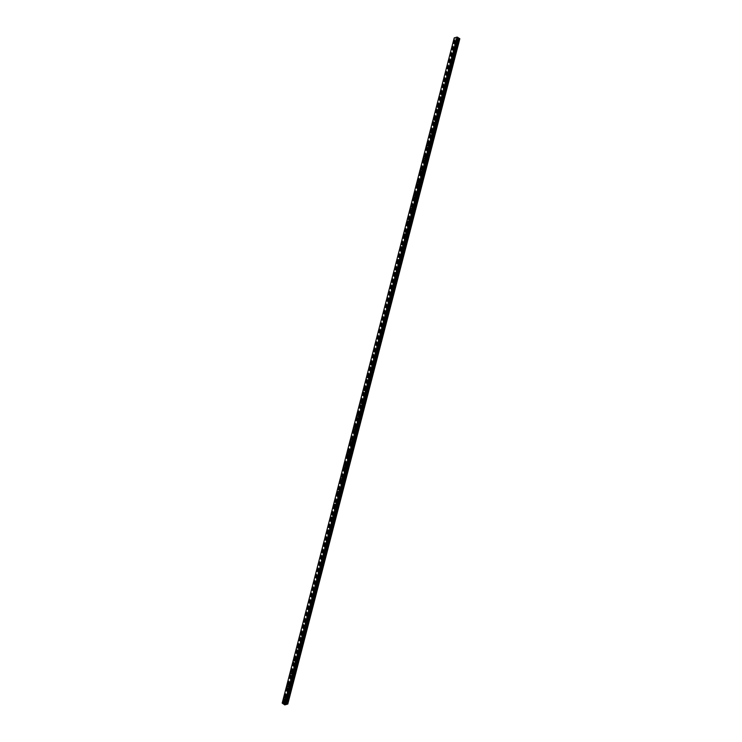 <?xml version="1.0" encoding="UTF-8"?>
<svg xmlns="http://www.w3.org/2000/svg" width="742" height="742" viewBox="0 0 742 742"><rect width="100%" height="100%" fill="white"/><g stroke="black" fill="none" stroke-linecap="round" stroke-linejoin="round"><path stroke-width="0.56" stroke-dasharray="3.71 2.78" d="M285.791 704.529L286.885 700.327L287.887 700.04L287.71 699.502L286.968 699.892L456.599 43.982L457.703 43.416L457.517 42.888L456.692 43.704L457.805 39.335L459.817 38.844M455.477 42.906L456.395 42.136L455.477 42.906M455.161 40.81L455.161 40.81A1.178 0.64 123.4 0 1 455.31 41.561A1.178 0.64 123.4 0 1 454.67 42.572A1.178 0.64 123.4 0 1 453.863 42.767L453.863 42.767M453.362 56.578L454.113 56.615L454.187 55.761L453.362 56.578M452.147 55.78L453.065 55.019L452.147 55.78M451.832 53.684L451.832 53.684A1.178 0.64 123.4 0 1 451.98 54.435A1.178 0.64 123.4 0 1 451.34 55.446A1.178 0.64 123.4 0 1 450.533 55.65L450.533 55.641M450.032 69.451L450.784 69.488L450.858 68.635L450.032 69.451M448.817 68.654L449.735 67.893L448.817 68.654M448.502 66.557L448.502 66.557A1.178 0.64 123.4 0 1 448.65 67.318A1.178 0.64 123.4 0 1 448.01 68.32A1.178 0.64 123.4 0 1 447.203 68.524L447.203 68.524M446.703 82.325L447.454 82.371L447.528 81.509L446.703 82.325M445.488 81.527L446.406 80.767L445.488 81.527M445.172 79.431L445.172 79.431A1.178 0.64 123.4 0 1 445.321 80.192A1.178 0.64 123.4 0 1 444.681 81.193A1.178 0.64 123.4 0 1 443.874 81.397L443.874 81.397M443.373 95.208L444.124 95.245L444.198 94.382L443.373 95.208M442.158 94.401L443.076 93.64L442.158 94.401M441.842 92.305L441.842 92.305A1.178 0.64 123.4 0 1 441.991 93.065A1.178 0.64 123.4 0 1 441.351 94.076A1.178 0.64 123.4 0 1 440.544 94.271L440.544 94.271M440.043 108.082L440.794 108.119L440.869 107.256L440.043 108.082M438.828 107.275L439.746 106.514L438.828 107.275M438.513 105.178L438.513 105.178A1.178 0.64 123.4 0 1 438.661 105.939A1.178 0.64 123.4 0 1 438.021 106.95A1.178 0.64 123.4 0 1 437.214 107.145L437.214 107.145M436.713 120.955L437.465 120.992L437.548 120.13L436.713 120.955M435.498 120.148L436.417 119.388L435.498 120.148M435.183 118.052L435.183 118.052A1.178 0.64 123.4 0 1 435.331 118.813A1.178 0.64 123.4 0 1 434.691 119.824A1.178 0.64 123.4 0 1 433.885 120.019L433.885 120.019M433.384 133.829L434.135 133.866L434.218 133.013L433.384 133.829M432.169 133.031L433.087 132.261L432.169 133.031M431.853 130.935L431.853 130.926A1.178 0.64 123.4 0 1 432.002 131.686A1.178 0.64 123.4 0 1 431.362 132.697A1.178 0.64 123.4 0 1 430.555 132.892L430.555 132.892M430.054 146.703L430.805 146.74L430.889 145.886L430.054 146.703M428.839 145.905L429.757 145.135L428.839 145.905M428.524 143.809L428.524 143.809A1.178 0.64 123.4 0 1 428.672 144.56A1.178 0.64 123.4 0 1 428.032 145.571A1.178 0.64 123.4 0 1 427.225 145.766L427.225 145.766M426.724 159.576L427.475 159.613L427.559 158.76L426.724 159.576M425.509 158.779L426.427 158.018L425.509 158.779M425.194 156.683L425.194 156.683A1.178 0.64 123.4 0 1 425.342 157.443A1.178 0.64 123.4 0 1 424.702 158.445A1.178 0.64 123.4 0 1 423.895 158.649L423.895 158.64M423.394 172.45L424.146 172.487L424.229 171.634L423.394 172.45M422.179 171.652L423.098 170.892L422.179 171.652M421.864 169.556L421.864 169.556A1.178 0.64 123.4 0 1 422.012 170.317A1.178 0.64 123.4 0 1 421.373 171.319A1.178 0.64 123.4 0 1 420.566 171.523L420.566 171.523M420.065 185.324L420.816 185.37L420.899 184.508L420.065 185.324M418.85 184.526L419.768 183.766L418.85 184.526M418.534 182.43L418.534 182.43A1.178 0.64 123.4 0 1 418.683 183.191A1.178 0.64 123.4 0 1 418.043 184.192A1.178 0.64 123.4 0 1 417.236 184.396L417.236 184.396M416.735 198.207L417.486 198.244L417.57 197.381L416.735 198.207M415.529 197.4L416.438 196.639L415.529 197.4M415.205 195.304L415.205 195.304A1.178 0.64 123.4 0 1 415.353 196.064A1.178 0.64 123.4 0 1 414.713 197.075A1.178 0.64 123.4 0 1 413.906 197.27L413.906 197.27M413.405 211.08L414.157 211.118L414.24 210.255L413.405 211.08M412.2 210.274L413.108 209.513L412.2 210.274M411.875 208.177L411.875 208.177A1.178 0.64 123.4 0 1 412.023 208.938A1.178 0.64 123.4 0 1 411.383 209.949A1.178 0.64 123.4 0 1 410.576 210.144L410.576 210.144M410.076 223.954L410.827 223.991L410.91 223.138L410.076 223.954M408.87 223.147L409.779 222.387L408.87 223.147M408.545 221.051L408.545 221.051A1.178 0.64 123.4 0 1 408.694 221.812A1.178 0.64 123.4 0 1 408.054 222.823A1.178 0.64 123.4 0 1 407.247 223.017L407.247 223.017M406.746 236.828L407.497 236.865L407.581 236.012L406.746 236.828M405.54 236.03L406.449 235.26L405.54 236.03M405.215 233.934L405.215 233.925A1.178 0.64 123.4 0 1 405.364 234.685A1.178 0.64 123.4 0 1 404.724 235.696A1.178 0.64 123.4 0 1 403.917 235.891L403.917 235.891M403.416 249.702L404.167 249.739L404.251 248.885L403.416 249.702M402.21 248.904L403.119 248.143L402.21 248.904M401.886 246.808L401.886 246.808A1.178 0.64 123.4 0 1 402.034 247.559A1.178 0.64 123.4 0 1 401.394 248.57A1.178 0.64 123.4 0 1 400.587 248.774L400.587 248.765M400.086 262.575L400.838 262.612L400.921 261.759L400.086 262.575M398.881 261.778L399.79 261.017L398.881 261.778M398.556 259.681L398.556 259.681A1.178 0.64 123.4 0 1 398.704 260.442A1.178 0.64 123.4 0 1 398.064 261.444A1.178 0.64 123.4 0 1 397.258 261.648L397.258 261.648M396.757 275.449L397.508 275.495L397.591 274.633L396.757 275.449M395.551 274.651L396.46 273.891L395.551 274.651M395.226 272.555L395.226 272.555A1.178 0.64 123.4 0 1 395.375 273.316A1.178 0.64 123.4 0 1 394.735 274.317A1.178 0.64 123.4 0 1 393.928 274.521L393.928 274.521M393.427 288.332L394.178 288.369L394.262 287.506L393.427 288.332M392.221 287.525L393.13 286.764L392.221 287.525M391.897 285.429L391.897 285.429A1.178 0.64 123.4 0 1 392.045 286.189A1.178 0.64 123.4 0 1 391.405 287.2A1.178 0.64 123.4 0 1 390.598 287.395L390.598 287.395M390.097 301.206L390.849 301.243L390.932 300.38L390.097 301.206M388.891 300.399L389.8 299.638L388.891 300.399M388.567 298.303L388.567 298.303A1.178 0.64 123.4 0 1 388.715 299.063A1.178 0.64 123.4 0 1 388.075 300.074A1.178 0.64 123.4 0 1 387.268 300.269L387.268 300.269M386.767 314.079L387.519 314.116L387.602 313.254L386.767 314.079M385.562 313.272L386.471 312.512L385.562 313.272M385.237 311.176L385.237 311.176A1.178 0.64 123.4 0 1 385.386 311.937A1.178 0.64 123.4 0 1 384.746 312.948A1.178 0.64 123.4 0 1 383.939 313.143L383.939 313.143M383.438 326.953L384.189 326.99L384.273 326.137L383.438 326.953M382.232 326.155L383.141 325.386L382.232 326.155M381.907 324.059L381.907 324.05A1.178 0.64 123.4 0 1 382.056 324.81A1.178 0.64 123.4 0 1 381.416 325.821A1.178 0.64 123.4 0 1 380.609 326.016L380.609 326.016M380.108 339.827L380.859 339.864L380.943 339.011L380.108 339.827M378.902 339.029L379.811 338.259L378.902 339.029M378.578 336.933L378.578 336.933A1.178 0.64 123.4 0 1 378.726 337.684A1.178 0.64 123.4 0 1 378.086 338.695A1.178 0.64 123.4 0 1 377.279 338.89L377.279 338.89M376.778 352.7L377.53 352.738L377.613 351.884L376.778 352.7M375.573 351.903L376.482 351.142L375.573 351.903M375.248 349.807L375.248 349.807A1.178 0.64 123.4 0 1 375.396 350.558A1.178 0.64 123.4 0 1 374.756 351.569A1.178 0.64 123.4 0 1 373.949 351.773L373.949 351.764M373.449 365.574L374.2 365.611L374.283 364.758L373.449 365.574M372.243 364.776L373.152 364.016L372.243 364.776M371.918 362.68L371.918 362.68A1.178 0.64 123.4 0 1 372.067 363.441A1.178 0.64 123.4 0 1 371.427 364.443A1.178 0.64 123.4 0 1 370.62 364.647L370.62 364.647M370.119 378.448L370.87 378.494L370.954 377.632L370.119 378.448M368.913 377.65L369.822 376.89L368.913 377.65M368.588 375.554L368.588 375.554A1.178 0.64 123.4 0 1 368.737 376.315A1.178 0.64 123.4 0 1 368.097 377.316A1.178 0.64 123.4 0 1 367.29 377.52L367.29 377.52M366.789 391.331L367.54 391.368L367.624 390.505L366.789 391.331M365.583 390.524L366.492 389.763L365.583 390.524M365.259 388.428L365.259 388.428A1.178 0.64 123.4 0 1 365.407 389.188A1.178 0.64 123.4 0 1 364.767 390.199A1.178 0.64 123.4 0 1 363.96 390.394L363.96 390.394M363.459 404.204L364.211 404.242L364.294 403.379L363.459 404.204M362.254 403.398L363.163 402.637L362.254 403.398M361.929 401.301L361.929 401.301A1.178 0.64 123.4 0 1 362.077 402.062A1.178 0.64 123.4 0 1 361.437 403.073A1.178 0.64 123.4 0 1 360.631 403.268L360.631 403.268M360.13 417.078L360.881 417.115L360.964 416.253L360.13 417.078M358.924 416.271L359.833 415.511L358.924 416.271M358.599 414.175L358.599 414.175A1.178 0.64 123.4 0 1 358.748 414.936A1.178 0.64 123.4 0 1 358.108 415.947A1.178 0.64 123.4 0 1 357.301 416.141L357.301 416.141M356.8 429.952L357.551 429.989L357.635 429.136L356.8 429.952M355.594 429.154L356.503 428.384L355.594 429.154M355.27 427.058L355.27 427.049A1.178 0.64 123.4 0 1 355.418 427.809A1.178 0.64 123.4 0 1 354.778 428.82A1.178 0.64 123.4 0 1 353.971 429.015L353.971 429.015M353.47 442.826L354.222 442.863L354.305 442.009L353.47 442.826M352.264 442.028L353.173 441.267L352.264 442.028M351.94 439.932L351.94 439.932A1.178 0.64 123.4 0 1 352.088 440.683A1.178 0.64 123.4 0 1 351.448 441.694A1.178 0.64 123.4 0 1 350.641 441.898L350.641 441.889M350.141 455.699L350.892 455.736L350.975 454.883L350.141 455.699M348.935 454.902L349.844 454.141L348.935 454.902M348.61 452.805L348.61 452.805A1.178 0.64 123.4 0 1 348.759 453.566A1.178 0.64 123.4 0 1 348.119 454.568A1.178 0.64 123.4 0 1 347.312 454.772L347.312 454.772M346.811 468.573L347.562 468.619L347.646 467.757L346.811 468.573M345.605 467.775L346.514 467.015L345.605 467.775M345.28 465.679L345.28 465.679A1.178 0.64 123.4 0 1 345.429 466.44A1.178 0.64 123.4 0 1 344.789 467.441A1.178 0.64 123.4 0 1 343.982 467.645L343.982 467.645M343.481 481.447L344.232 481.493L344.316 480.631L343.481 481.447M342.275 480.649L343.184 479.888L342.275 480.649M341.951 478.553L341.951 478.553A1.178 0.64 123.4 0 1 342.099 479.313A1.178 0.64 123.4 0 1 341.459 480.324A1.178 0.64 123.4 0 1 340.652 480.519L340.652 480.519M340.151 494.33L340.903 494.367L340.986 493.504L340.151 494.33M338.946 493.523L339.855 492.762L338.946 493.523M338.621 491.427L338.621 491.427A1.178 0.64 123.4 0 1 338.769 492.187A1.178 0.64 123.4 0 1 338.129 493.198A1.178 0.64 123.4 0 1 337.322 493.393L337.322 493.393M336.822 507.203L337.573 507.24L337.656 506.378L336.822 507.203M335.616 506.396L336.525 505.636L335.616 506.396M335.291 504.3L335.291 504.3A1.178 0.64 123.4 0 1 335.44 505.061A1.178 0.64 123.4 0 1 334.8 506.072A1.178 0.64 123.4 0 1 333.993 506.267L333.993 506.267M333.492 520.077L334.243 520.114L334.327 519.261L333.492 520.077M332.286 519.27L333.195 518.51L332.286 519.27M331.962 517.183L331.962 517.174A1.178 0.64 123.4 0 1 332.11 517.935A1.178 0.64 123.4 0 1 331.47 518.946A1.178 0.64 123.4 0 1 330.663 519.14L330.663 519.14M330.171 532.951L330.913 532.988L330.997 532.135L330.171 532.951M328.956 532.153L329.865 531.383L328.956 532.153M328.632 530.057L328.632 530.057A1.178 0.64 123.4 0 1 328.78 530.808A1.178 0.64 123.4 0 1 328.14 531.819A1.178 0.64 123.4 0 1 327.333 532.014L327.333 532.014M326.842 545.824L327.584 545.862L327.667 545.008L326.842 545.824M325.627 545.027L326.536 544.266L325.627 545.027M325.302 542.931L325.302 542.931A1.178 0.64 123.4 0 1 325.45 543.682A1.178 0.64 123.4 0 1 324.81 544.693A1.178 0.64 123.4 0 1 324.004 544.897L324.004 544.888M323.512 558.698L324.254 558.735L324.337 557.882L323.512 558.698M322.297 557.901L323.206 557.14L322.297 557.901M321.972 555.804L321.972 555.804A1.178 0.64 123.4 0 1 322.121 556.565A1.178 0.64 123.4 0 1 321.481 557.567A1.178 0.64 123.4 0 1 320.674 557.771L320.674 557.771M320.182 571.572L320.924 571.618L321.008 570.756L320.182 571.572M318.967 570.774L319.876 570.014L318.967 570.774M318.643 568.678L318.643 568.678A1.178 0.64 123.4 0 1 318.791 569.439A1.178 0.64 123.4 0 1 318.151 570.44A1.178 0.64 123.4 0 1 317.344 570.644L317.344 570.644M316.853 584.455L317.595 584.492L317.678 583.629L316.853 584.455M315.638 583.648L316.546 582.887L315.638 583.648M315.313 581.552L315.313 581.552A1.178 0.64 123.4 0 1 315.461 582.312A1.178 0.64 123.4 0 1 314.821 583.323A1.178 0.64 123.4 0 1 314.014 583.518L314.014 583.518M313.523 597.329L314.265 597.366L314.348 596.503L313.523 597.329M312.308 596.522L313.217 595.761L312.308 596.522M311.983 594.425L311.983 594.425A1.178 0.64 123.4 0 1 312.132 595.186A1.178 0.64 123.4 0 1 311.492 596.197A1.178 0.64 123.4 0 1 310.685 596.392L310.685 596.392M310.193 610.202L310.935 610.239L311.019 609.377L310.193 610.202M308.978 609.395L309.887 608.635L308.978 609.395M308.653 607.299L308.653 607.299A1.178 0.64 123.4 0 1 308.802 608.06A1.178 0.64 123.4 0 1 308.162 609.071A1.178 0.64 123.4 0 1 307.355 609.265L307.355 609.265M306.863 623.076L307.605 623.113L307.689 622.26L306.863 623.076M305.648 622.278L306.557 621.508L305.648 622.278M305.324 620.182L305.324 620.173A1.178 0.64 123.4 0 1 305.472 620.933A1.178 0.64 123.4 0 1 304.832 621.944A1.178 0.64 123.4 0 1 304.025 622.139L304.025 622.139M303.534 635.95L304.276 635.987L304.359 635.133L303.534 635.95M302.319 635.152L303.228 634.382L302.319 635.152M301.994 633.056L301.994 633.056A1.178 0.64 123.4 0 1 302.142 633.807A1.178 0.64 123.4 0 1 301.502 634.818A1.178 0.64 123.4 0 1 300.695 635.013L300.695 635.013M300.204 648.823L300.946 648.86L301.029 648.007L300.204 648.823M298.989 648.026L299.898 647.265L298.989 648.026M298.664 645.93L298.664 645.93A1.178 0.64 123.4 0 1 298.813 646.69A1.178 0.64 123.4 0 1 298.173 647.692A1.178 0.64 123.4 0 1 297.366 647.896L297.366 647.887M296.874 661.697L297.616 661.734L297.7 660.881L296.874 661.697M295.659 660.899L296.568 660.139L295.659 660.899M295.335 658.803L295.335 658.803A1.178 0.64 123.4 0 1 295.483 659.564A1.178 0.64 123.4 0 1 294.843 660.566A1.178 0.64 123.4 0 1 294.036 660.77L294.036 660.77M293.544 674.571L294.286 674.617L294.37 673.755L293.544 674.571M292.329 673.773L293.238 673.013L292.329 673.773M292.005 671.677L292.005 671.677A1.178 0.64 123.4 0 1 292.153 672.438A1.178 0.64 123.4 0 1 291.513 673.439A1.178 0.64 123.4 0 1 290.706 673.643L290.706 673.643M290.215 687.454L290.957 687.491L291.04 686.628L290.215 687.454M289 686.647L289.909 685.886L289 686.647M288.675 684.551L288.675 684.551A1.178 0.64 123.4 0 1 288.823 685.311A1.178 0.64 123.4 0 1 288.184 686.322A1.178 0.64 123.4 0 1 287.377 686.517L287.377 686.517M285.67 699.521L286.579 698.76L285.67 699.521M285.345 697.424L285.345 697.424A1.178 0.64 123.4 0 1 285.494 698.185A1.178 0.64 123.4 0 1 284.854 699.196A1.178 0.64 123.4 0 1 284.047 699.391L284.047 699.391M285.373 699.604A1.178 0.64 -56.6 0 0 285.522 700.365A1.178 0.64 -56.6 0 0 286.329 700.17A1.178 0.64 -56.6 0 0 286.968 699.159A1.178 0.64 -56.6 0 0 286.82 698.398A1.178 0.64 -56.6 0 0 286.013 698.602A1.178 0.64 -56.6 0 0 285.373 699.604M284.056 698.741A1.178 0.64 -56.6 0 0 284.205 699.493A1.178 0.64 -56.6 0 0 285.011 699.298A1.178 0.64 -56.6 0 0 285.651 698.287A1.178 0.64 -56.6 0 0 285.503 697.526A1.178 0.64 -56.6 0 0 284.696 697.73A1.178 0.64 -56.6 0 0 284.056 698.741M288.703 686.73A1.178 0.64 -56.6 0 0 288.851 687.491A1.178 0.64 -56.6 0 0 289.658 687.287A1.178 0.64 -56.6 0 0 290.298 686.285A1.178 0.64 -56.6 0 0 290.15 685.525A1.178 0.64 -56.6 0 0 289.343 685.719A1.178 0.64 -56.6 0 0 288.703 686.73M287.386 685.858A1.178 0.64 -56.6 0 0 287.534 686.619A1.178 0.64 -56.6 0 0 288.341 686.424A1.178 0.64 -56.6 0 0 288.981 685.413A1.178 0.64 -56.6 0 0 288.833 684.653A1.178 0.64 -56.6 0 0 288.026 684.857A1.178 0.64 -56.6 0 0 287.386 685.858M292.033 673.857A1.178 0.64 -56.6 0 0 292.181 674.617A1.178 0.64 -56.6 0 0 292.988 674.413A1.178 0.64 -56.6 0 0 293.628 673.411A1.178 0.64 -56.6 0 0 293.48 672.651A1.178 0.64 -56.6 0 0 292.673 672.846A1.178 0.64 -56.6 0 0 292.033 673.857M290.716 672.985A1.178 0.64 -56.6 0 0 290.864 673.745A1.178 0.64 -56.6 0 0 291.671 673.551A1.178 0.64 -56.6 0 0 292.311 672.54A1.178 0.64 -56.6 0 0 292.163 671.779A1.178 0.64 -56.6 0 0 291.356 671.983A1.178 0.64 -56.6 0 0 290.716 672.985M295.362 660.983A1.178 0.64 -56.6 0 0 295.511 661.743A1.178 0.64 -56.6 0 0 296.318 661.539A1.178 0.64 -56.6 0 0 296.958 660.528A1.178 0.64 -56.6 0 0 296.809 659.777A1.178 0.64 -56.6 0 0 296.002 659.972A1.178 0.64 -56.6 0 0 295.362 660.983M294.045 660.111A1.178 0.64 -56.6 0 0 294.194 660.872A1.178 0.64 -56.6 0 0 295.001 660.668A1.178 0.64 -56.6 0 0 295.641 659.666A1.178 0.64 -56.6 0 0 295.492 658.905A1.178 0.64 -56.6 0 0 294.685 659.1A1.178 0.64 -56.6 0 0 294.045 660.111M298.692 648.109A1.178 0.64 -56.6 0 0 298.84 648.86A1.178 0.64 -56.6 0 0 299.647 648.666A1.178 0.64 -56.6 0 0 300.287 647.655A1.178 0.64 -56.6 0 0 300.139 646.903A1.178 0.64 -56.6 0 0 299.332 647.098A1.178 0.64 -56.6 0 0 298.692 648.109M297.375 647.237A1.178 0.64 -56.6 0 0 297.523 647.998A1.178 0.64 -56.6 0 0 298.33 647.794A1.178 0.64 -56.6 0 0 298.97 646.792A1.178 0.64 -56.6 0 0 298.822 646.032A1.178 0.64 -56.6 0 0 298.015 646.226A1.178 0.64 -56.6 0 0 297.375 647.237M302.022 635.235A1.178 0.64 -56.6 0 0 302.17 635.987A1.178 0.64 -56.6 0 0 302.977 635.792A1.178 0.64 -56.6 0 0 303.617 634.781A1.178 0.64 -56.6 0 0 303.469 634.02A1.178 0.64 -56.6 0 0 302.662 634.224A1.178 0.64 -56.6 0 0 302.022 635.235M300.705 634.364A1.178 0.64 -56.6 0 0 300.853 635.124A1.178 0.64 -56.6 0 0 301.66 634.92A1.178 0.64 -56.6 0 0 302.3 633.909A1.178 0.64 -56.6 0 0 302.152 633.158A1.178 0.64 -56.6 0 0 301.345 633.353A1.178 0.64 -56.6 0 0 300.705 634.364M305.352 622.352A1.178 0.64 -56.6 0 0 305.5 623.113A1.178 0.64 -56.6 0 0 306.307 622.918A1.178 0.64 -56.6 0 0 306.947 621.907A1.178 0.64 -56.6 0 0 306.798 621.147A1.178 0.64 -56.6 0 0 305.992 621.351A1.178 0.64 -56.6 0 0 305.352 622.352M304.034 621.49A1.178 0.64 -56.6 0 0 304.183 622.241A1.178 0.64 -56.6 0 0 304.99 622.046A1.178 0.64 -56.6 0 0 305.63 621.035A1.178 0.64 -56.6 0 0 305.481 620.284A1.178 0.64 -56.6 0 0 304.674 620.479A1.178 0.64 -56.6 0 0 304.034 621.49M308.681 609.479A1.178 0.64 -56.6 0 0 308.83 610.239A1.178 0.64 -56.6 0 0 309.637 610.045A1.178 0.64 -56.6 0 0 310.277 609.034A1.178 0.64 -56.6 0 0 310.128 608.273A1.178 0.64 -56.6 0 0 309.321 608.477A1.178 0.64 -56.6 0 0 308.681 609.479M307.364 608.616A1.178 0.64 -56.6 0 0 307.513 609.367A1.178 0.64 -56.6 0 0 308.32 609.173A1.178 0.64 -56.6 0 0 308.96 608.162A1.178 0.64 -56.6 0 0 308.811 607.41A1.178 0.64 -56.6 0 0 308.004 607.605A1.178 0.64 -56.6 0 0 307.364 608.616M312.011 596.605A1.178 0.64 -56.6 0 0 312.159 597.366A1.178 0.64 -56.6 0 0 312.966 597.162A1.178 0.64 -56.6 0 0 313.606 596.16A1.178 0.64 -56.6 0 0 313.458 595.399A1.178 0.64 -56.6 0 0 312.651 595.594A1.178 0.64 -56.6 0 0 312.011 596.605M310.694 595.743A1.178 0.64 -56.6 0 0 310.842 596.494A1.178 0.64 -56.6 0 0 311.649 596.299A1.178 0.64 -56.6 0 0 312.289 595.288A1.178 0.64 -56.6 0 0 312.141 594.528A1.178 0.64 -56.6 0 0 311.334 594.732A1.178 0.64 -56.6 0 0 310.694 595.743M315.341 583.731A1.178 0.64 -56.6 0 0 315.489 584.492A1.178 0.64 -56.6 0 0 316.296 584.288A1.178 0.64 -56.6 0 0 316.936 583.286A1.178 0.64 -56.6 0 0 316.788 582.526A1.178 0.64 -56.6 0 0 315.981 582.72A1.178 0.64 -56.6 0 0 315.341 583.731M314.024 582.86A1.178 0.64 -56.6 0 0 314.172 583.62A1.178 0.64 -56.6 0 0 314.979 583.425A1.178 0.64 -56.6 0 0 315.619 582.414A1.178 0.64 -56.6 0 0 315.471 581.654A1.178 0.64 -56.6 0 0 314.664 581.858A1.178 0.64 -56.6 0 0 314.024 582.86M318.67 570.858A1.178 0.64 -56.6 0 0 318.819 571.618A1.178 0.64 -56.6 0 0 319.626 571.414A1.178 0.64 -56.6 0 0 320.266 570.413A1.178 0.64 -56.6 0 0 320.117 569.652A1.178 0.64 -56.6 0 0 319.31 569.847A1.178 0.64 -56.6 0 0 318.67 570.858M317.353 569.986A1.178 0.64 -56.6 0 0 317.502 570.746A1.178 0.64 -56.6 0 0 318.309 570.552A1.178 0.64 -56.6 0 0 318.949 569.541A1.178 0.64 -56.6 0 0 318.8 568.78A1.178 0.64 -56.6 0 0 317.993 568.984A1.178 0.64 -56.6 0 0 317.353 569.986M322 557.984A1.178 0.64 -56.6 0 0 322.149 558.735A1.178 0.64 -56.6 0 0 322.955 558.541A1.178 0.64 -56.6 0 0 323.595 557.53A1.178 0.64 -56.6 0 0 323.447 556.778A1.178 0.64 -56.6 0 0 322.64 556.973A1.178 0.64 -56.6 0 0 322 557.984M320.683 557.112A1.178 0.64 -56.6 0 0 320.832 557.873A1.178 0.64 -56.6 0 0 321.638 557.669A1.178 0.64 -56.6 0 0 322.278 556.667A1.178 0.64 -56.6 0 0 322.13 555.906A1.178 0.64 -56.6 0 0 321.323 556.101A1.178 0.64 -56.6 0 0 320.683 557.112M325.33 545.11A1.178 0.64 -56.6 0 0 325.478 545.862A1.178 0.64 -56.6 0 0 326.285 545.667A1.178 0.64 -56.6 0 0 326.925 544.656A1.178 0.64 -56.6 0 0 326.777 543.905A1.178 0.64 -56.6 0 0 325.97 544.099A1.178 0.64 -56.6 0 0 325.33 545.11M324.013 544.238A1.178 0.64 -56.6 0 0 324.161 544.999A1.178 0.64 -56.6 0 0 324.968 544.795A1.178 0.64 -56.6 0 0 325.608 543.793A1.178 0.64 -56.6 0 0 325.46 543.033A1.178 0.64 -56.6 0 0 324.653 543.227A1.178 0.64 -56.6 0 0 324.013 544.238M328.66 532.237A1.178 0.64 -56.6 0 0 328.808 532.988A1.178 0.64 -56.6 0 0 329.615 532.793A1.178 0.64 -56.6 0 0 330.255 531.782A1.178 0.64 -56.6 0 0 330.107 531.022A1.178 0.64 -56.6 0 0 329.3 531.226A1.178 0.64 -56.6 0 0 328.66 532.237M327.343 531.365A1.178 0.64 -56.6 0 0 327.491 532.125A1.178 0.64 -56.6 0 0 328.298 531.921A1.178 0.64 -56.6 0 0 328.938 530.91A1.178 0.64 -56.6 0 0 328.789 530.159A1.178 0.64 -56.6 0 0 327.983 530.354A1.178 0.64 -56.6 0 0 327.343 531.365M331.989 519.354A1.178 0.64 -56.6 0 0 332.138 520.114A1.178 0.64 -56.6 0 0 332.945 519.919A1.178 0.64 -56.6 0 0 333.585 518.908A1.178 0.64 -56.6 0 0 333.436 518.148A1.178 0.64 -56.6 0 0 332.629 518.352A1.178 0.64 -56.6 0 0 331.989 519.354M330.672 518.491A1.178 0.64 -56.6 0 0 330.821 519.242A1.178 0.64 -56.6 0 0 331.628 519.048A1.178 0.64 -56.6 0 0 332.268 518.037A1.178 0.64 -56.6 0 0 332.119 517.285A1.178 0.64 -56.6 0 0 331.312 517.48A1.178 0.64 -56.6 0 0 330.672 518.491M335.319 506.48A1.178 0.64 -56.6 0 0 335.467 507.24A1.178 0.64 -56.6 0 0 336.274 507.046A1.178 0.64 -56.6 0 0 336.914 506.035A1.178 0.64 -56.6 0 0 336.766 505.274A1.178 0.64 -56.6 0 0 335.959 505.478A1.178 0.64 -56.6 0 0 335.319 506.48M334.002 505.617A1.178 0.64 -56.6 0 0 334.15 506.369A1.178 0.64 -56.6 0 0 334.957 506.174A1.178 0.64 -56.6 0 0 335.597 505.163A1.178 0.64 -56.6 0 0 335.449 504.402A1.178 0.64 -56.6 0 0 334.642 504.606A1.178 0.64 -56.6 0 0 334.002 505.617M338.649 493.606A1.178 0.64 -56.6 0 0 338.797 494.367A1.178 0.64 -56.6 0 0 339.604 494.163A1.178 0.64 -56.6 0 0 340.244 493.161A1.178 0.64 -56.6 0 0 340.096 492.4A1.178 0.64 -56.6 0 0 339.289 492.595A1.178 0.64 -56.6 0 0 338.649 493.606M337.332 492.734A1.178 0.64 -56.6 0 0 337.48 493.495A1.178 0.64 -56.6 0 0 338.287 493.3A1.178 0.64 -56.6 0 0 338.927 492.289A1.178 0.64 -56.6 0 0 338.779 491.529A1.178 0.64 -56.6 0 0 337.972 491.733A1.178 0.64 -56.6 0 0 337.332 492.734M341.979 480.733A1.178 0.64 -56.6 0 0 342.127 481.493A1.178 0.64 -56.6 0 0 342.934 481.289A1.178 0.64 -56.6 0 0 343.574 480.287A1.178 0.64 -56.6 0 0 343.425 479.527A1.178 0.64 -56.6 0 0 342.618 479.722A1.178 0.64 -56.6 0 0 341.979 480.733M340.661 479.861A1.178 0.64 -56.6 0 0 340.81 480.621A1.178 0.64 -56.6 0 0 341.617 480.426A1.178 0.64 -56.6 0 0 342.257 479.415A1.178 0.64 -56.6 0 0 342.108 478.655A1.178 0.64 -56.6 0 0 341.301 478.859A1.178 0.64 -56.6 0 0 340.661 479.861M345.308 467.859A1.178 0.64 -56.6 0 0 345.457 468.619A1.178 0.64 -56.6 0 0 346.264 468.415A1.178 0.64 -56.6 0 0 346.904 467.404A1.178 0.64 -56.6 0 0 346.755 466.653A1.178 0.64 -56.6 0 0 345.948 466.848A1.178 0.64 -56.6 0 0 345.308 467.859M343.991 466.987A1.178 0.64 -56.6 0 0 344.14 467.748A1.178 0.64 -56.6 0 0 344.947 467.543A1.178 0.64 -56.6 0 0 345.587 466.542A1.178 0.64 -56.6 0 0 345.438 465.781A1.178 0.64 -56.6 0 0 344.631 465.976A1.178 0.64 -56.6 0 0 343.991 466.987M348.638 454.985A1.178 0.64 -56.6 0 0 348.786 455.736A1.178 0.64 -56.6 0 0 349.593 455.542A1.178 0.64 -56.6 0 0 350.233 454.531A1.178 0.64 -56.6 0 0 350.085 453.779A1.178 0.64 -56.6 0 0 349.278 453.974A1.178 0.64 -56.6 0 0 348.638 454.985M347.321 454.113A1.178 0.64 -56.6 0 0 347.469 454.874A1.178 0.64 -56.6 0 0 348.276 454.67A1.178 0.64 -56.6 0 0 348.916 453.668A1.178 0.64 -56.6 0 0 348.768 452.908A1.178 0.64 -56.6 0 0 347.961 453.102A1.178 0.64 -56.6 0 0 347.321 454.113M351.968 442.111A1.178 0.64 -56.6 0 0 352.116 442.863A1.178 0.64 -56.6 0 0 352.923 442.668A1.178 0.64 -56.6 0 0 353.563 441.657A1.178 0.64 -56.6 0 0 353.415 440.906A1.178 0.64 -56.6 0 0 352.608 441.1A1.178 0.64 -56.6 0 0 351.968 442.111M350.651 441.24A1.178 0.64 -56.6 0 0 350.799 442A1.178 0.64 -56.6 0 0 351.606 441.796A1.178 0.64 -56.6 0 0 352.246 440.794A1.178 0.64 -56.6 0 0 352.098 440.034A1.178 0.64 -56.6 0 0 351.291 440.229A1.178 0.64 -56.6 0 0 350.651 441.24M355.297 429.228A1.178 0.64 -56.6 0 0 355.446 429.989A1.178 0.64 -56.6 0 0 356.253 429.794A1.178 0.64 -56.6 0 0 356.893 428.783A1.178 0.64 -56.6 0 0 356.744 428.023A1.178 0.64 -56.6 0 0 355.937 428.227A1.178 0.64 -56.6 0 0 355.297 429.228M353.98 428.366A1.178 0.64 -56.6 0 0 354.129 429.117A1.178 0.64 -56.6 0 0 354.936 428.922A1.178 0.64 -56.6 0 0 355.576 427.911A1.178 0.64 -56.6 0 0 355.427 427.16A1.178 0.64 -56.6 0 0 354.62 427.355A1.178 0.64 -56.6 0 0 353.98 428.366M358.627 416.355A1.178 0.64 -56.6 0 0 358.776 417.115A1.178 0.64 -56.6 0 0 359.582 416.921A1.178 0.64 -56.6 0 0 360.222 415.91A1.178 0.64 -56.6 0 0 360.074 415.149A1.178 0.64 -56.6 0 0 359.267 415.353A1.178 0.64 -56.6 0 0 358.627 416.355M357.31 415.492A1.178 0.64 -56.6 0 0 357.458 416.243A1.178 0.64 -56.6 0 0 358.265 416.049A1.178 0.64 -56.6 0 0 358.905 415.038A1.178 0.64 -56.6 0 0 358.757 414.286A1.178 0.64 -56.6 0 0 357.95 414.481A1.178 0.64 -56.6 0 0 357.31 415.492M361.957 403.481A1.178 0.64 -56.6 0 0 362.105 404.242A1.178 0.64 -56.6 0 0 362.912 404.047A1.178 0.64 -56.6 0 0 363.552 403.036A1.178 0.64 -56.6 0 0 363.404 402.275A1.178 0.64 -56.6 0 0 362.597 402.479A1.178 0.64 -56.6 0 0 361.957 403.481M360.64 402.618A1.178 0.64 -56.6 0 0 360.788 403.37A1.178 0.64 -56.6 0 0 361.595 403.175A1.178 0.64 -56.6 0 0 362.235 402.164A1.178 0.64 -56.6 0 0 362.087 401.403A1.178 0.64 -56.6 0 0 361.28 401.608A1.178 0.64 -56.6 0 0 360.64 402.618M365.287 390.607A1.178 0.64 -56.6 0 0 365.435 391.368A1.178 0.64 -56.6 0 0 366.242 391.164A1.178 0.64 -56.6 0 0 366.882 390.162A1.178 0.64 -56.6 0 0 366.733 389.402A1.178 0.64 -56.6 0 0 365.927 389.596A1.178 0.64 -56.6 0 0 365.287 390.607M363.97 389.736A1.178 0.64 -56.6 0 0 364.118 390.496A1.178 0.64 -56.6 0 0 364.925 390.301A1.178 0.64 -56.6 0 0 365.565 389.29A1.178 0.64 -56.6 0 0 365.416 388.53A1.178 0.64 -56.6 0 0 364.61 388.734A1.178 0.64 -56.6 0 0 363.97 389.736M368.616 377.734A1.178 0.64 -56.6 0 0 368.765 378.494A1.178 0.64 -56.6 0 0 369.572 378.29A1.178 0.64 -56.6 0 0 370.212 377.288A1.178 0.64 -56.6 0 0 370.063 376.528A1.178 0.64 -56.6 0 0 369.256 376.723A1.178 0.64 -56.6 0 0 368.616 377.734M367.299 376.862A1.178 0.64 -56.6 0 0 367.448 377.622A1.178 0.64 -56.6 0 0 368.255 377.428A1.178 0.64 -56.6 0 0 368.895 376.417A1.178 0.64 -56.6 0 0 368.746 375.656A1.178 0.64 -56.6 0 0 367.939 375.86A1.178 0.64 -56.6 0 0 367.299 376.862M371.946 364.86A1.178 0.64 -56.6 0 0 372.094 365.62A1.178 0.64 -56.6 0 0 372.901 365.416A1.178 0.64 -56.6 0 0 373.541 364.405A1.178 0.64 -56.6 0 0 373.393 363.654A1.178 0.64 -56.6 0 0 372.586 363.849A1.178 0.64 -56.6 0 0 371.946 364.86M370.629 363.988A1.178 0.64 -56.6 0 0 370.777 364.749A1.178 0.64 -56.6 0 0 371.584 364.545A1.178 0.64 -56.6 0 0 372.224 363.543A1.178 0.64 -56.6 0 0 372.076 362.782A1.178 0.64 -56.6 0 0 371.269 362.977A1.178 0.64 -56.6 0 0 370.629 363.988M375.276 351.986A1.178 0.64 -56.6 0 0 375.424 352.738A1.178 0.64 -56.6 0 0 376.231 352.543A1.178 0.64 -56.6 0 0 376.871 351.532A1.178 0.64 -56.6 0 0 376.723 350.78A1.178 0.64 -56.6 0 0 375.916 350.975A1.178 0.64 -56.6 0 0 375.276 351.986M373.959 351.114A1.178 0.64 -56.6 0 0 374.107 351.875A1.178 0.64 -56.6 0 0 374.914 351.671A1.178 0.64 -56.6 0 0 375.554 350.669A1.178 0.64 -56.6 0 0 375.406 349.909A1.178 0.64 -56.6 0 0 374.599 350.103A1.178 0.64 -56.6 0 0 373.959 351.114M378.606 339.113A1.178 0.64 -56.6 0 0 378.754 339.864A1.178 0.64 -56.6 0 0 379.561 339.669A1.178 0.64 -56.6 0 0 380.201 338.658A1.178 0.64 -56.6 0 0 380.052 337.898A1.178 0.64 -56.6 0 0 379.245 338.102A1.178 0.64 -56.6 0 0 378.606 339.113M377.288 338.241A1.178 0.64 -56.6 0 0 377.437 339.001A1.178 0.64 -56.6 0 0 378.244 338.797A1.178 0.64 -56.6 0 0 378.884 337.786A1.178 0.64 -56.6 0 0 378.735 337.035A1.178 0.64 -56.6 0 0 377.928 337.23A1.178 0.64 -56.6 0 0 377.288 338.241M381.935 326.23A1.178 0.64 -56.6 0 0 382.084 326.99A1.178 0.64 -56.6 0 0 382.891 326.795A1.178 0.64 -56.6 0 0 383.531 325.784A1.178 0.64 -56.6 0 0 383.382 325.024A1.178 0.64 -56.6 0 0 382.575 325.228A1.178 0.64 -56.6 0 0 381.935 326.23M380.618 325.367A1.178 0.64 -56.6 0 0 380.767 326.118A1.178 0.64 -56.6 0 0 381.573 325.923A1.178 0.64 -56.6 0 0 382.213 324.913A1.178 0.64 -56.6 0 0 382.065 324.161A1.178 0.64 -56.6 0 0 381.258 324.356A1.178 0.64 -56.6 0 0 380.618 325.367M385.265 313.356A1.178 0.64 -56.6 0 0 385.413 314.116A1.178 0.64 -56.6 0 0 386.22 313.922A1.178 0.64 -56.6 0 0 386.86 312.911A1.178 0.64 -56.6 0 0 386.712 312.15A1.178 0.64 -56.6 0 0 385.905 312.354A1.178 0.64 -56.6 0 0 385.265 313.356M383.948 312.493A1.178 0.64 -56.6 0 0 384.096 313.245A1.178 0.64 -56.6 0 0 384.903 313.05A1.178 0.64 -56.6 0 0 385.543 312.039A1.178 0.64 -56.6 0 0 385.395 311.288A1.178 0.64 -56.6 0 0 384.588 311.482A1.178 0.64 -56.6 0 0 383.948 312.493M388.595 300.482A1.178 0.64 -56.6 0 0 388.743 301.243A1.178 0.64 -56.6 0 0 389.55 301.039A1.178 0.64 -56.6 0 0 390.19 300.037A1.178 0.64 -56.6 0 0 390.042 299.276A1.178 0.64 -56.6 0 0 389.235 299.471A1.178 0.64 -56.6 0 0 388.595 300.482M387.278 299.61A1.178 0.64 -56.6 0 0 387.426 300.371A1.178 0.64 -56.6 0 0 388.233 300.176A1.178 0.64 -56.6 0 0 388.873 299.165A1.178 0.64 -56.6 0 0 388.725 298.405A1.178 0.64 -56.6 0 0 387.918 298.609A1.178 0.64 -56.6 0 0 387.278 299.61M391.924 287.608A1.178 0.64 -56.6 0 0 392.073 288.369A1.178 0.64 -56.6 0 0 392.88 288.165A1.178 0.64 -56.6 0 0 393.52 287.163A1.178 0.64 -56.6 0 0 393.371 286.403A1.178 0.64 -56.6 0 0 392.564 286.598A1.178 0.64 -56.6 0 0 391.924 287.608M390.607 286.737A1.178 0.64 -56.6 0 0 390.756 287.497A1.178 0.64 -56.6 0 0 391.563 287.302A1.178 0.64 -56.6 0 0 392.203 286.291A1.178 0.64 -56.6 0 0 392.054 285.531A1.178 0.64 -56.6 0 0 391.247 285.735A1.178 0.64 -56.6 0 0 390.607 286.737M395.254 274.735A1.178 0.64 -56.6 0 0 395.403 275.495A1.178 0.64 -56.6 0 0 396.209 275.291A1.178 0.64 -56.6 0 0 396.849 274.28A1.178 0.64 -56.6 0 0 396.701 273.529A1.178 0.64 -56.6 0 0 395.894 273.724A1.178 0.64 -56.6 0 0 395.254 274.735M393.937 273.863A1.178 0.64 -56.6 0 0 394.085 274.623A1.178 0.64 -56.6 0 0 394.892 274.429A1.178 0.64 -56.6 0 0 395.532 273.418A1.178 0.64 -56.6 0 0 395.384 272.657A1.178 0.64 -56.6 0 0 394.577 272.861A1.178 0.64 -56.6 0 0 393.937 273.863M398.584 261.861A1.178 0.64 -56.6 0 0 398.732 262.612A1.178 0.64 -56.6 0 0 399.539 262.418A1.178 0.64 -56.6 0 0 400.179 261.407A1.178 0.64 -56.6 0 0 400.031 260.655A1.178 0.64 -56.6 0 0 399.224 260.85A1.178 0.64 -56.6 0 0 398.584 261.861M397.267 260.989A1.178 0.64 -56.6 0 0 397.415 261.75A1.178 0.64 -56.6 0 0 398.222 261.546A1.178 0.64 -56.6 0 0 398.862 260.544A1.178 0.64 -56.6 0 0 398.714 259.783A1.178 0.64 -56.6 0 0 397.907 259.978A1.178 0.64 -56.6 0 0 397.267 260.989M401.914 248.987A1.178 0.64 -56.6 0 0 402.062 249.739A1.178 0.64 -56.6 0 0 402.869 249.544A1.178 0.64 -56.6 0 0 403.509 248.533A1.178 0.64 -56.6 0 0 403.36 247.782A1.178 0.64 -56.6 0 0 402.554 247.976A1.178 0.64 -56.6 0 0 401.914 248.987M400.597 248.116A1.178 0.64 -56.6 0 0 400.745 248.876A1.178 0.64 -56.6 0 0 401.552 248.672A1.178 0.64 -56.6 0 0 402.192 247.67A1.178 0.64 -56.6 0 0 402.043 246.91A1.178 0.64 -56.6 0 0 401.237 247.105A1.178 0.64 -56.6 0 0 400.597 248.116M405.243 236.114A1.178 0.64 -56.6 0 0 405.392 236.865A1.178 0.64 -56.6 0 0 406.199 236.67A1.178 0.64 -56.6 0 0 406.839 235.659A1.178 0.64 -56.6 0 0 406.69 234.899A1.178 0.64 -56.6 0 0 405.883 235.103A1.178 0.64 -56.6 0 0 405.243 236.114M403.926 235.242A1.178 0.64 -56.6 0 0 404.075 236.002A1.178 0.64 -56.6 0 0 404.882 235.798A1.178 0.64 -56.6 0 0 405.522 234.787A1.178 0.64 -56.6 0 0 405.373 234.036A1.178 0.64 -56.6 0 0 404.566 234.231A1.178 0.64 -56.6 0 0 403.926 235.242M408.573 223.231A1.178 0.64 -56.6 0 0 408.721 223.991A1.178 0.64 -56.6 0 0 409.528 223.796A1.178 0.64 -56.6 0 0 410.168 222.785A1.178 0.64 -56.6 0 0 410.02 222.025A1.178 0.64 -56.6 0 0 409.213 222.229A1.178 0.64 -56.6 0 0 408.573 223.231M407.256 222.368A1.178 0.64 -56.6 0 0 407.404 223.119A1.178 0.64 -56.6 0 0 408.211 222.925A1.178 0.64 -56.6 0 0 408.851 221.914A1.178 0.64 -56.6 0 0 408.703 221.162A1.178 0.64 -56.6 0 0 407.896 221.357A1.178 0.64 -56.6 0 0 407.256 222.368M411.903 210.357A1.178 0.64 -56.6 0 0 412.051 211.118A1.178 0.64 -56.6 0 0 412.858 210.923A1.178 0.64 -56.6 0 0 413.498 209.912A1.178 0.64 -56.6 0 0 413.35 209.151A1.178 0.64 -56.6 0 0 412.543 209.355A1.178 0.64 -56.6 0 0 411.903 210.357M410.586 209.494A1.178 0.64 -56.6 0 0 410.734 210.246A1.178 0.64 -56.6 0 0 411.541 210.051A1.178 0.64 -56.6 0 0 412.181 209.04A1.178 0.64 -56.6 0 0 412.033 208.279A1.178 0.64 -56.6 0 0 411.226 208.483A1.178 0.64 -56.6 0 0 410.586 209.494M415.232 197.483A1.178 0.64 -56.6 0 0 415.381 198.244A1.178 0.64 -56.6 0 0 416.188 198.04A1.178 0.64 -56.6 0 0 416.828 197.038A1.178 0.64 -56.6 0 0 416.679 196.278A1.178 0.64 -56.6 0 0 415.872 196.472A1.178 0.64 -56.6 0 0 415.232 197.483M413.915 196.611A1.178 0.64 -56.6 0 0 414.064 197.372A1.178 0.64 -56.6 0 0 414.871 197.177A1.178 0.64 -56.6 0 0 415.511 196.166A1.178 0.64 -56.6 0 0 415.362 195.406A1.178 0.64 -56.6 0 0 414.555 195.61A1.178 0.64 -56.6 0 0 413.915 196.611M418.562 184.61A1.178 0.64 -56.6 0 0 418.711 185.37A1.178 0.64 -56.6 0 0 419.518 185.166A1.178 0.64 -56.6 0 0 420.157 184.164A1.178 0.64 -56.6 0 0 420.009 183.404A1.178 0.64 -56.6 0 0 419.202 183.599A1.178 0.64 -56.6 0 0 418.562 184.61M417.245 183.738A1.178 0.64 -56.6 0 0 417.394 184.498A1.178 0.64 -56.6 0 0 418.2 184.304A1.178 0.64 -56.6 0 0 418.84 183.293A1.178 0.64 -56.6 0 0 418.692 182.532A1.178 0.64 -56.6 0 0 417.885 182.736A1.178 0.64 -56.6 0 0 417.245 183.738M421.892 171.736A1.178 0.64 -56.6 0 0 422.04 172.496A1.178 0.64 -56.6 0 0 422.847 172.292A1.178 0.64 -56.6 0 0 423.487 171.281A1.178 0.64 -56.6 0 0 423.339 170.53A1.178 0.64 -56.6 0 0 422.532 170.725A1.178 0.64 -56.6 0 0 421.892 171.736M420.575 170.864A1.178 0.64 -56.6 0 0 420.723 171.625A1.178 0.64 -56.6 0 0 421.53 171.421A1.178 0.64 -56.6 0 0 422.17 170.419A1.178 0.64 -56.6 0 0 422.022 169.658A1.178 0.64 -56.6 0 0 421.215 169.853A1.178 0.64 -56.6 0 0 420.575 170.864M425.222 158.862A1.178 0.64 -56.6 0 0 425.37 159.613A1.178 0.64 -56.6 0 0 426.177 159.419A1.178 0.64 -56.6 0 0 426.817 158.408A1.178 0.64 -56.6 0 0 426.669 157.656A1.178 0.64 -56.6 0 0 425.862 157.851A1.178 0.64 -56.6 0 0 425.222 158.862M423.905 157.99A1.178 0.64 -56.6 0 0 424.053 158.751A1.178 0.64 -56.6 0 0 424.86 158.547A1.178 0.64 -56.6 0 0 425.5 157.545A1.178 0.64 -56.6 0 0 425.352 156.785A1.178 0.64 -56.6 0 0 424.545 156.979A1.178 0.64 -56.6 0 0 423.905 157.99M428.551 145.989A1.178 0.64 -56.6 0 0 428.7 146.74A1.178 0.64 -56.6 0 0 429.507 146.545A1.178 0.64 -56.6 0 0 430.147 145.534A1.178 0.64 -56.6 0 0 429.998 144.773A1.178 0.64 -56.6 0 0 429.191 144.978A1.178 0.64 -56.6 0 0 428.551 145.989M427.234 145.117A1.178 0.64 -56.6 0 0 427.383 145.877A1.178 0.64 -56.6 0 0 428.19 145.673A1.178 0.64 -56.6 0 0 428.83 144.662A1.178 0.64 -56.6 0 0 428.681 143.911A1.178 0.64 -56.6 0 0 427.874 144.106A1.178 0.64 -56.6 0 0 427.234 145.117M431.881 133.106A1.178 0.64 -56.6 0 0 432.029 133.866A1.178 0.64 -56.6 0 0 432.836 133.671A1.178 0.64 -56.6 0 0 433.476 132.66A1.178 0.64 -56.6 0 0 433.328 131.9A1.178 0.64 -56.6 0 0 432.521 132.104A1.178 0.64 -56.6 0 0 431.881 133.106M430.564 132.243A1.178 0.64 -56.6 0 0 430.712 132.994A1.178 0.64 -56.6 0 0 431.519 132.799A1.178 0.64 -56.6 0 0 432.159 131.788A1.178 0.64 -56.6 0 0 432.011 131.037A1.178 0.64 -56.6 0 0 431.204 131.232A1.178 0.64 -56.6 0 0 430.564 132.243M435.211 120.232A1.178 0.64 -56.6 0 0 435.359 120.992A1.178 0.64 -56.6 0 0 436.166 120.798A1.178 0.64 -56.6 0 0 436.806 119.787A1.178 0.64 -56.6 0 0 436.658 119.026A1.178 0.64 -56.6 0 0 435.851 119.23A1.178 0.64 -56.6 0 0 435.211 120.232M433.894 119.369A1.178 0.64 -56.6 0 0 434.042 120.121A1.178 0.64 -56.6 0 0 434.849 119.926A1.178 0.64 -56.6 0 0 435.489 118.915A1.178 0.64 -56.6 0 0 435.341 118.163A1.178 0.64 -56.6 0 0 434.534 118.358A1.178 0.64 -56.6 0 0 433.894 119.369M438.541 107.358A1.178 0.64 -56.6 0 0 438.689 108.119A1.178 0.64 -56.6 0 0 439.496 107.915A1.178 0.64 -56.6 0 0 440.136 106.913A1.178 0.64 -56.6 0 0 439.987 106.152A1.178 0.64 -56.6 0 0 439.181 106.347A1.178 0.64 -56.6 0 0 438.541 107.358M437.224 106.496A1.178 0.64 -56.6 0 0 437.372 107.247A1.178 0.64 -56.6 0 0 438.179 107.052A1.178 0.64 -56.6 0 0 438.819 106.041A1.178 0.64 -56.6 0 0 438.67 105.281A1.178 0.64 -56.6 0 0 437.863 105.485A1.178 0.64 -56.6 0 0 437.224 106.496M441.87 94.484A1.178 0.64 -56.6 0 0 442.019 95.245A1.178 0.64 -56.6 0 0 442.826 95.041A1.178 0.64 -56.6 0 0 443.466 94.039A1.178 0.64 -56.6 0 0 443.317 93.279A1.178 0.64 -56.6 0 0 442.51 93.473A1.178 0.64 -56.6 0 0 441.87 94.484M440.553 93.613A1.178 0.64 -56.6 0 0 440.702 94.373A1.178 0.64 -56.6 0 0 441.509 94.178A1.178 0.64 -56.6 0 0 442.149 93.167A1.178 0.64 -56.6 0 0 442 92.407A1.178 0.64 -56.6 0 0 441.193 92.611A1.178 0.64 -56.6 0 0 440.553 93.613M445.2 81.611A1.178 0.64 -56.6 0 0 445.348 82.371A1.178 0.64 -56.6 0 0 446.155 82.167A1.178 0.64 -56.6 0 0 446.795 81.166A1.178 0.64 -56.6 0 0 446.647 80.405A1.178 0.64 -56.6 0 0 445.84 80.6A1.178 0.64 -56.6 0 0 445.2 81.611M443.883 80.739A1.178 0.64 -56.6 0 0 444.031 81.499A1.178 0.64 -56.6 0 0 444.838 81.305A1.178 0.64 -56.6 0 0 445.478 80.294A1.178 0.64 -56.6 0 0 445.33 79.533A1.178 0.64 -56.6 0 0 444.523 79.737A1.178 0.64 -56.6 0 0 443.883 80.739M448.53 68.737A1.178 0.64 -56.6 0 0 448.678 69.488A1.178 0.64 -56.6 0 0 449.485 69.294A1.178 0.64 -56.6 0 0 450.125 68.283A1.178 0.64 -56.6 0 0 449.977 67.531A1.178 0.64 -56.6 0 0 449.17 67.726A1.178 0.64 -56.6 0 0 448.53 68.737M447.213 67.865A1.178 0.64 -56.6 0 0 447.361 68.626A1.178 0.64 -56.6 0 0 448.168 68.422A1.178 0.64 -56.6 0 0 448.808 67.42A1.178 0.64 -56.6 0 0 448.66 66.659A1.178 0.64 -56.6 0 0 447.853 66.854A1.178 0.64 -56.6 0 0 447.213 67.865M451.859 55.863A1.178 0.64 -56.6 0 0 452.008 56.615A1.178 0.64 -56.6 0 0 452.815 56.42A1.178 0.64 -56.6 0 0 453.455 55.409A1.178 0.64 -56.6 0 0 453.306 54.658A1.178 0.64 -56.6 0 0 452.499 54.852A1.178 0.64 -56.6 0 0 451.859 55.863M450.542 54.991A1.178 0.64 -56.6 0 0 450.691 55.752A1.178 0.64 -56.6 0 0 451.498 55.548A1.178 0.64 -56.6 0 0 452.138 54.546A1.178 0.64 -56.6 0 0 451.989 53.786A1.178 0.64 -56.6 0 0 451.182 53.98A1.178 0.64 -56.6 0 0 450.542 54.991M455.189 42.99A1.178 0.64 -56.6 0 0 455.338 43.741A1.178 0.64 -56.6 0 0 456.144 43.546A1.178 0.64 -56.6 0 0 456.784 42.535A1.178 0.64 -56.6 0 0 456.636 41.775A1.178 0.64 -56.6 0 0 455.829 41.979A1.178 0.64 -56.6 0 0 455.189 42.99M453.872 42.118A1.178 0.64 -56.6 0 0 454.021 42.878A1.178 0.64 -56.6 0 0 454.827 42.674A1.178 0.64 -56.6 0 0 455.467 41.663A1.178 0.64 -56.6 0 0 455.319 40.912A1.178 0.64 -56.6 0 0 454.512 41.107A1.178 0.64 -56.6 0 0 453.872 42.118M457.081 38.139L457.61 38.454L457.081 38.102M282.183 703.11L454.215 37.907L456.451 39.632L457.805 39.409M287.813 699.65L290.957 687.491M286.783 704.334L458.816 39.131M286.607 704.297L287.627 700.365M286.968 699.892L290.113 687.723M291.142 686.777L294.286 674.617M290.298 687.018L293.442 674.849M294.472 673.903L297.616 661.734M293.628 674.135L296.772 661.975M297.802 661.029L300.946 648.86M296.958 661.261L300.102 649.102M301.131 648.156L304.276 635.987M300.287 648.387L303.432 636.228M304.461 635.273L307.605 623.113M303.617 635.514L306.761 623.354M307.791 622.399L310.935 610.239M306.947 622.64L310.091 610.471M311.121 609.525L314.265 597.366M310.277 609.766L313.421 597.598M314.45 596.651L317.595 584.492M313.606 596.893L316.751 584.724M317.78 583.778L320.924 571.618M316.936 584.01L320.08 571.85M321.11 570.904L324.254 558.735M320.266 571.136L323.41 558.976M324.44 558.03L327.584 545.862M323.595 558.262L326.74 546.103M327.769 545.157L330.913 532.988M326.925 545.389L330.069 533.229M331.099 532.274L334.243 520.114M330.255 532.515L333.399 520.355M334.429 519.4L337.573 507.24M333.585 519.641L336.729 507.472M337.758 506.526L340.903 494.367M336.914 506.767L340.059 494.599M341.088 493.653L344.232 481.493M340.244 493.894L343.388 481.725M344.418 480.779L347.562 468.619M343.574 481.011L346.718 468.851M347.748 467.905L350.892 455.736M346.904 468.137L350.048 455.978M351.077 455.031L354.222 442.863M350.233 455.263L353.377 443.104M354.407 442.158L357.551 429.989M353.563 442.39L356.707 430.23M357.737 429.275L360.881 417.115M356.893 429.516L360.037 417.347M361.066 416.401L364.211 404.242M360.222 416.642L363.367 404.473M364.396 403.527L367.54 391.368M363.552 403.769L366.696 391.6M367.726 390.654L370.87 378.494M366.882 390.886L370.026 378.726M371.056 377.78L374.2 365.611M370.212 378.012L373.356 365.852M374.385 364.906L377.53 352.738M373.541 365.138L376.686 352.979M377.715 352.033L380.859 339.864M376.871 352.264L380.015 340.105M381.045 339.15L384.189 326.99M380.201 339.391L383.345 327.231M384.375 326.276L387.519 314.116M383.531 326.517L386.675 314.348M387.704 313.402L390.849 301.243M386.86 313.643L390.004 301.475M391.034 300.529L394.178 288.369M390.19 300.77L393.334 288.601M394.364 287.655L397.508 275.495M393.52 287.887L396.664 275.727M397.693 274.781L400.838 262.612M396.849 275.013L399.994 262.853M401.023 261.907L404.167 249.739M400.179 262.139L403.323 249.98M404.353 249.034L407.497 236.865M403.509 249.266L406.653 237.106M407.683 236.151L410.827 223.991M406.839 236.392L409.983 224.232M411.012 223.277L414.157 211.118M410.168 223.518L413.313 211.349M414.342 210.403L417.486 198.244M413.498 210.645L416.642 198.476M417.672 197.53L420.816 185.37M416.828 197.771L419.972 185.602M421.002 184.656L424.146 172.487M420.157 184.888L423.302 172.728M424.331 171.782L427.475 159.613M423.487 172.014L426.631 159.855M427.661 158.909L430.805 146.74M426.817 159.14L429.961 146.981M430.991 146.026L434.135 133.866M430.147 146.267L433.291 134.107M434.32 133.152L437.465 120.992M433.476 133.393L436.621 121.224M437.65 120.278L440.794 108.119M436.806 120.519L439.95 108.351M440.98 107.404L444.124 95.245M440.136 107.646L443.28 95.477M444.31 94.531L447.454 82.371M443.466 94.763L446.61 82.603M447.639 81.657L450.784 69.488M446.795 81.889L449.94 69.729M450.969 68.783L454.113 56.615M450.125 69.015L453.269 56.856M454.299 55.91L457.443 43.741M453.455 56.142L456.599 43.982M457.628 43.027L458.639 39.094M456.784 43.268L457.805 39.335M283.036 703.694L455.069 38.491L283.054 703.694M284.418 704.835L456.451 39.632M284.761 704.9L456.794 39.697M285.772 704.538L286.783 700.596M282.192 703.138L454.234 37.935M282.266 703.212L454.262 38.148L282.266 703.203M282.238 703.397L454.28 38.194M282.535 703.583L454.568 38.38M282.619 703.611L454.651 38.408M283.305 703.75L455.338 38.547M283.481 703.815L455.514 38.612M283.639 703.926L455.671 38.723M283.713 704.019L455.746 38.816M283.722 704.306L455.755 39.103M283.834 704.446L455.866 39.243M456.701 44.121L455.579 43.379M453.371 57.004L452.249 56.253M450.042 69.878L448.919 69.127M446.712 82.752L445.59 82.01M443.382 95.625L442.26 94.883M440.052 108.499L438.93 107.757M436.723 121.373L435.6 120.631M433.393 134.246L432.271 133.504M430.063 147.12L428.941 146.378M426.733 160.003L425.611 159.252M423.404 172.877L422.281 172.135M420.074 185.75L418.952 185.008M416.744 198.624L415.622 197.882M413.415 211.498L412.292 210.756M410.085 224.372L408.963 223.63M406.755 237.245L405.633 236.503M403.425 250.128L402.303 249.377M400.096 263.002L398.973 262.251M396.766 275.876L395.644 275.134M393.436 288.749L392.314 288.007M390.107 301.623L388.984 300.881M386.777 314.497L385.654 313.755M383.447 327.37L382.325 326.628M380.117 340.244L378.995 339.502M376.788 353.127L375.665 352.376M373.458 366.001L372.336 365.25M370.128 378.874L369.006 378.132M366.798 391.748L365.676 391.006M363.469 404.622L362.346 403.88M360.139 417.496L359.017 416.754M356.809 430.369L355.687 429.627M353.48 443.252L352.357 442.501M350.15 456.126L349.028 455.375M346.82 469L345.698 468.258M343.49 481.873L342.368 481.131M340.161 494.747L339.038 494.005M336.831 507.621L335.709 506.879M333.501 520.494L332.379 519.752M330.171 533.368L329.049 532.626M326.842 546.251L325.719 545.5M323.512 559.125L322.39 558.374M320.182 571.999L319.06 571.257M316.853 584.872L315.73 584.13M313.523 597.746L312.401 597.004M310.193 610.62L309.071 609.878M306.863 623.493L305.741 622.751M303.534 636.367L302.411 635.625M300.204 649.25L299.082 648.499M296.874 662.124L295.752 661.382M293.544 674.997L292.422 674.255M290.215 687.871L289.092 687.129M286.885 700.745L285.763 700.003M285.522 700.365L284.205 699.493M288.851 687.491L287.534 686.619M292.181 674.617L290.864 673.745M295.511 661.743L294.194 660.872M298.84 648.86L297.523 647.998M302.17 635.987L300.853 635.124M305.5 623.113L304.183 622.241M308.83 610.239L307.513 609.367M312.159 597.366L310.842 596.494M315.489 584.492L314.172 583.62M318.819 571.618L317.502 570.746M322.149 558.735L320.832 557.873M325.478 545.862L324.161 544.999M328.808 532.988L327.491 532.125M332.138 520.114L330.821 519.242M335.467 507.24L334.15 506.369M338.797 494.367L337.48 493.495M342.127 481.493L340.81 480.621M345.457 468.619L344.14 467.748M348.786 455.736L347.469 454.874M352.116 442.863L350.799 442M355.446 429.989L354.129 429.117M358.776 417.115L357.458 416.243M362.105 404.242L360.788 403.37M365.435 391.368L364.118 390.496M368.765 378.494L367.448 377.622M372.094 365.62L370.777 364.749M375.424 352.738L374.107 351.875M378.754 339.864L377.437 339.001M382.084 326.99L380.767 326.118M385.413 314.116L384.096 313.245M388.743 301.243L387.426 300.371M392.073 288.369L390.756 287.497M395.403 275.495L394.085 274.623M398.732 262.612L397.415 261.75M402.062 249.739L400.745 248.876M405.392 236.865L404.075 236.002M408.721 223.991L407.404 223.119M412.051 211.118L410.734 210.246M415.381 198.244L414.064 197.372M418.711 185.37L417.394 184.498M422.04 172.496L420.723 171.625M425.37 159.613L424.053 158.751M428.7 146.74L427.383 145.877M432.029 133.866L430.712 132.994M435.359 120.992L434.042 120.121M438.689 108.119L437.372 107.247M442.019 95.245L440.702 94.373M445.348 82.371L444.031 81.499M448.678 69.488L447.361 68.626M452.008 56.615L450.691 55.752M455.338 43.741L454.021 42.878M456.636 41.775L455.319 40.912M453.306 54.658L451.989 53.786M449.977 67.531L448.66 66.659M446.647 80.405L445.33 79.533M443.317 93.279L442 92.407M439.987 106.152L438.67 105.281M436.658 119.026L435.341 118.163M433.328 131.9L432.011 131.037M429.998 144.773L428.681 143.911M426.669 157.656L425.352 156.785M423.339 170.53L422.022 169.658M420.009 183.404L418.692 182.532M416.679 196.278L415.362 195.406M413.35 209.151L412.033 208.279M410.02 222.025L408.703 221.162M406.69 234.899L405.373 234.036M403.36 247.782L402.043 246.91M400.031 260.655L398.714 259.783M396.701 273.529L395.384 272.657M393.371 286.403L392.054 285.531M390.042 299.276L388.725 298.405M386.712 312.15L385.395 311.288M383.382 325.024L382.065 324.161M380.052 337.898L378.735 337.035M376.723 350.78L375.406 349.909M373.393 363.654L372.076 362.782M370.063 376.528L368.746 375.656M366.733 389.402L365.416 388.53M363.404 402.275L362.087 401.403M360.074 415.149L358.757 414.286M356.744 428.023L355.427 427.16M353.415 440.906L352.098 440.034M350.085 453.779L348.768 452.908M346.755 466.653L345.438 465.781M343.425 479.527L342.108 478.655M340.096 492.4L338.779 491.529M336.766 505.274L335.449 504.402M333.436 518.148L332.119 517.285M330.107 531.022L328.789 530.159M326.777 543.905L325.46 543.033M323.447 556.778L322.13 555.906M320.117 569.652L318.8 568.78M316.788 582.526L315.471 581.654M313.458 595.399L312.141 594.528M310.128 608.273L308.811 607.41M306.798 621.147L305.481 620.284M303.469 634.02L302.152 633.158M300.139 646.903L298.822 646.032M296.809 659.777L295.492 658.905M293.48 672.651L292.163 671.779M290.15 685.525L288.833 684.653M286.82 698.398L285.503 697.526M287.71 699.502L286.579 698.76M291.04 686.628L289.909 685.886M294.37 673.755L293.238 673.013M297.7 660.881L296.568 660.139M301.029 648.007L299.898 647.265M304.359 635.133L303.228 634.382M307.689 622.26L306.557 621.508M311.019 609.377L309.887 608.635M314.348 596.503L313.217 595.761M317.678 583.629L316.546 582.887M321.008 570.756L319.876 570.014M324.337 557.882L323.206 557.14M327.667 545.008L326.536 544.266M330.997 532.135L329.865 531.383M334.327 519.261L333.195 518.51M337.656 506.378L336.525 505.636M340.986 493.504L339.855 492.762M344.316 480.631L343.184 479.888M347.646 467.757L346.514 467.015M350.975 454.883L349.844 454.141M354.305 442.009L353.173 441.267M357.635 429.136L356.503 428.384M360.964 416.253L359.833 415.511M364.294 403.379L363.163 402.637M367.624 390.505L366.492 389.763M370.954 377.632L369.822 376.89M374.283 364.758L373.152 364.016M377.613 351.884L376.482 351.142M380.943 339.011L379.811 338.259M384.273 326.137L383.141 325.386M387.602 313.254L386.471 312.512M390.932 300.38L389.8 299.638M394.262 287.506L393.13 286.764M397.591 274.633L396.46 273.891M400.921 261.759L399.79 261.017M404.251 248.885L403.119 248.143M407.581 236.012L406.449 235.26M410.91 223.138L409.779 222.387M414.24 210.255L413.108 209.513M417.57 197.381L416.438 196.639M420.899 184.508L419.768 183.766M424.229 171.634L423.098 170.892M427.559 158.76L426.427 158.018M430.889 145.886L429.757 145.135M434.218 133.013L433.087 132.261M437.548 120.13L436.417 119.388M440.869 107.256L439.746 106.514M444.198 94.382L443.076 93.64M447.528 81.509L446.406 80.767M450.858 68.635L449.735 67.893M454.187 55.761L453.065 55.019M457.517 42.888L456.395 42.136M285.856 702.748L457.888 37.545M282.285 703.286L454.317 38.083"/><path stroke-width="1.11" d="M453.863 42.767A1.178 0.64 123.4 0 1 453.714 42.016A1.178 0.64 123.4 0 1 454.354 41.005A1.178 0.64 123.4 0 1 455.161 40.81A1.178 0.64 123.4 0 1 455.31 41.561A1.178 0.64 123.4 0 1 454.67 42.572A1.178 0.64 123.4 0 1 453.863 42.767A1.178 0.64 123.4 0 1 453.714 42.016A1.178 0.64 123.4 0 1 454.354 41.005A1.178 0.64 123.4 0 1 455.161 40.81M450.533 55.65A1.178 0.64 123.4 0 1 450.385 54.889A1.178 0.64 123.4 0 1 451.025 53.878A1.178 0.64 123.4 0 1 451.832 53.684A1.178 0.64 123.4 0 1 451.98 54.435A1.178 0.64 123.4 0 1 451.34 55.446A1.178 0.64 123.4 0 1 450.533 55.641A1.178 0.64 123.4 0 1 450.385 54.889A1.178 0.64 123.4 0 1 451.025 53.878A1.178 0.64 123.4 0 1 451.832 53.684M447.203 68.524A1.178 0.64 123.4 0 1 447.055 67.763A1.178 0.64 123.4 0 1 447.695 66.752A1.178 0.64 123.4 0 1 448.502 66.557A1.178 0.64 123.4 0 1 448.65 67.309A1.178 0.64 123.4 0 1 448.01 68.32A1.178 0.64 123.4 0 1 447.203 68.524A1.178 0.64 123.4 0 1 447.055 67.763A1.178 0.64 123.4 0 1 447.695 66.752A1.178 0.64 123.4 0 1 448.502 66.557M443.874 81.397A1.178 0.64 123.4 0 1 443.725 80.637A1.178 0.64 123.4 0 1 444.365 79.626A1.178 0.64 123.4 0 1 445.172 79.431A1.178 0.64 123.4 0 1 445.321 80.192A1.178 0.64 123.4 0 1 444.681 81.193A1.178 0.64 123.4 0 1 443.874 81.397A1.178 0.64 123.4 0 1 443.725 80.637A1.178 0.64 123.4 0 1 444.365 79.626A1.178 0.64 123.4 0 1 445.172 79.431M440.544 94.271A1.178 0.64 123.4 0 1 440.396 93.511A1.178 0.64 123.4 0 1 441.036 92.509A1.178 0.64 123.4 0 1 441.842 92.305A1.178 0.64 123.4 0 1 441.991 93.065A1.178 0.64 123.4 0 1 441.351 94.067A1.178 0.64 123.4 0 1 440.544 94.271A1.178 0.64 123.4 0 1 440.396 93.511A1.178 0.64 123.4 0 1 441.036 92.5A1.178 0.64 123.4 0 1 441.842 92.305M437.214 107.145A1.178 0.64 123.4 0 1 437.066 106.384A1.178 0.64 123.4 0 1 437.706 105.383A1.178 0.64 123.4 0 1 438.513 105.178A1.178 0.64 123.4 0 1 438.661 105.939A1.178 0.64 123.4 0 1 438.021 106.95A1.178 0.64 123.4 0 1 437.214 107.145A1.178 0.64 123.4 0 1 437.066 106.384A1.178 0.64 123.4 0 1 437.706 105.383A1.178 0.64 123.4 0 1 438.513 105.178M433.885 120.019A1.178 0.64 123.4 0 1 433.736 119.267A1.178 0.64 123.4 0 1 434.376 118.256A1.178 0.64 123.4 0 1 435.183 118.052A1.178 0.64 123.4 0 1 435.331 118.813A1.178 0.64 123.4 0 1 434.691 119.824A1.178 0.64 123.4 0 1 433.885 120.019A1.178 0.64 123.4 0 1 433.736 119.258A1.178 0.64 123.4 0 1 434.376 118.256A1.178 0.64 123.4 0 1 435.183 118.052M430.555 132.892A1.178 0.64 123.4 0 1 430.406 132.141A1.178 0.64 123.4 0 1 431.046 131.13A1.178 0.64 123.4 0 1 431.853 130.935A1.178 0.64 123.4 0 1 432.002 131.686A1.178 0.64 123.4 0 1 431.362 132.697A1.178 0.64 123.4 0 1 430.555 132.892A1.178 0.64 123.4 0 1 430.406 132.141A1.178 0.64 123.4 0 1 431.046 131.13A1.178 0.64 123.4 0 1 431.853 130.926M427.225 145.766A1.178 0.64 123.4 0 1 427.077 145.015A1.178 0.64 123.4 0 1 427.717 144.004A1.178 0.64 123.4 0 1 428.524 143.809A1.178 0.64 123.4 0 1 428.672 144.56A1.178 0.64 123.4 0 1 428.032 145.571A1.178 0.64 123.4 0 1 427.225 145.766A1.178 0.64 123.4 0 1 427.077 145.015A1.178 0.64 123.4 0 1 427.717 144.004A1.178 0.64 123.4 0 1 428.524 143.809M423.895 158.649A1.178 0.64 123.4 0 1 423.747 157.888A1.178 0.64 123.4 0 1 424.387 156.877A1.178 0.64 123.4 0 1 425.194 156.683A1.178 0.64 123.4 0 1 425.342 157.434A1.178 0.64 123.4 0 1 424.702 158.445A1.178 0.64 123.4 0 1 423.895 158.64A1.178 0.64 123.4 0 1 423.747 157.888A1.178 0.64 123.4 0 1 424.387 156.877A1.178 0.64 123.4 0 1 425.194 156.683M420.566 171.523A1.178 0.64 123.4 0 1 420.417 170.762A1.178 0.64 123.4 0 1 421.057 169.751A1.178 0.64 123.4 0 1 421.864 169.556A1.178 0.64 123.4 0 1 422.012 170.317A1.178 0.64 123.4 0 1 421.373 171.319A1.178 0.64 123.4 0 1 420.566 171.523A1.178 0.64 123.4 0 1 420.417 170.762A1.178 0.64 123.4 0 1 421.057 169.751A1.178 0.64 123.4 0 1 421.864 169.556M417.236 184.396A1.178 0.64 123.4 0 1 417.087 183.636A1.178 0.64 123.4 0 1 417.727 182.625A1.178 0.64 123.4 0 1 418.534 182.43A1.178 0.64 123.4 0 1 418.683 183.191A1.178 0.64 123.4 0 1 418.043 184.192A1.178 0.64 123.4 0 1 417.236 184.396A1.178 0.64 123.4 0 1 417.087 183.636A1.178 0.64 123.4 0 1 417.727 182.625A1.178 0.64 123.4 0 1 418.534 182.43M413.906 197.27A1.178 0.64 123.4 0 1 413.758 196.509A1.178 0.64 123.4 0 1 414.398 195.508A1.178 0.64 123.4 0 1 415.205 195.304A1.178 0.64 123.4 0 1 415.353 196.064A1.178 0.64 123.4 0 1 414.713 197.066A1.178 0.64 123.4 0 1 413.906 197.27A1.178 0.64 123.4 0 1 413.758 196.509A1.178 0.64 123.4 0 1 414.398 195.498A1.178 0.64 123.4 0 1 415.205 195.304M410.576 210.144A1.178 0.64 123.4 0 1 410.428 209.383A1.178 0.64 123.4 0 1 411.068 208.381A1.178 0.64 123.4 0 1 411.875 208.177A1.178 0.64 123.4 0 1 412.023 208.938A1.178 0.64 123.4 0 1 411.383 209.949A1.178 0.64 123.4 0 1 410.576 210.144A1.178 0.64 123.4 0 1 410.428 209.383A1.178 0.64 123.4 0 1 411.068 208.381A1.178 0.64 123.4 0 1 411.875 208.177M407.247 223.017A1.178 0.64 123.4 0 1 407.098 222.266A1.178 0.64 123.4 0 1 407.738 221.255A1.178 0.64 123.4 0 1 408.545 221.051A1.178 0.64 123.4 0 1 408.694 221.812A1.178 0.64 123.4 0 1 408.054 222.823A1.178 0.64 123.4 0 1 407.247 223.017A1.178 0.64 123.4 0 1 407.098 222.257A1.178 0.64 123.4 0 1 407.738 221.255A1.178 0.64 123.4 0 1 408.545 221.051M403.917 235.891A1.178 0.64 123.4 0 1 403.769 235.14A1.178 0.64 123.4 0 1 404.409 234.129A1.178 0.64 123.4 0 1 405.215 233.934A1.178 0.64 123.4 0 1 405.364 234.685A1.178 0.64 123.4 0 1 404.724 235.696A1.178 0.64 123.4 0 1 403.917 235.891A1.178 0.64 123.4 0 1 403.769 235.14A1.178 0.64 123.4 0 1 404.409 234.129A1.178 0.64 123.4 0 1 405.215 233.925M400.587 248.774A1.178 0.64 123.4 0 1 400.439 248.013A1.178 0.64 123.4 0 1 401.079 247.003A1.178 0.64 123.4 0 1 401.886 246.808A1.178 0.64 123.4 0 1 402.034 247.559A1.178 0.64 123.4 0 1 401.394 248.57A1.178 0.64 123.4 0 1 400.587 248.765A1.178 0.64 123.4 0 1 400.439 248.013A1.178 0.64 123.4 0 1 401.079 247.003A1.178 0.64 123.4 0 1 401.886 246.808M397.258 261.648A1.178 0.64 123.4 0 1 397.109 260.887A1.178 0.64 123.4 0 1 397.749 259.876A1.178 0.64 123.4 0 1 398.556 259.681A1.178 0.64 123.4 0 1 398.704 260.433A1.178 0.64 123.4 0 1 398.064 261.444A1.178 0.64 123.4 0 1 397.258 261.648A1.178 0.64 123.4 0 1 397.109 260.887A1.178 0.64 123.4 0 1 397.749 259.876A1.178 0.64 123.4 0 1 398.556 259.681M393.928 274.521A1.178 0.64 123.4 0 1 393.779 273.761A1.178 0.64 123.4 0 1 394.419 272.75A1.178 0.64 123.4 0 1 395.226 272.555A1.178 0.64 123.4 0 1 395.375 273.316A1.178 0.64 123.4 0 1 394.735 274.317A1.178 0.64 123.4 0 1 393.928 274.521A1.178 0.64 123.4 0 1 393.779 273.761A1.178 0.64 123.4 0 1 394.419 272.75A1.178 0.64 123.4 0 1 395.226 272.555M390.598 287.395A1.178 0.64 123.4 0 1 390.45 286.635A1.178 0.64 123.4 0 1 391.09 285.633A1.178 0.64 123.4 0 1 391.897 285.429A1.178 0.64 123.4 0 1 392.045 286.189A1.178 0.64 123.4 0 1 391.405 287.191A1.178 0.64 123.4 0 1 390.598 287.395A1.178 0.64 123.4 0 1 390.45 286.635A1.178 0.64 123.4 0 1 391.09 285.624A1.178 0.64 123.4 0 1 391.897 285.429M387.268 300.269A1.178 0.64 123.4 0 1 387.12 299.508A1.178 0.64 123.4 0 1 387.76 298.507A1.178 0.64 123.4 0 1 388.567 298.303A1.178 0.64 123.4 0 1 388.715 299.063A1.178 0.64 123.4 0 1 388.075 300.074A1.178 0.64 123.4 0 1 387.268 300.269A1.178 0.64 123.4 0 1 387.12 299.508A1.178 0.64 123.4 0 1 387.76 298.507A1.178 0.64 123.4 0 1 388.567 298.303M383.939 313.143A1.178 0.64 123.4 0 1 383.79 312.391A1.178 0.64 123.4 0 1 384.43 311.38A1.178 0.64 123.4 0 1 385.237 311.176A1.178 0.64 123.4 0 1 385.386 311.937A1.178 0.64 123.4 0 1 384.746 312.948A1.178 0.64 123.4 0 1 383.939 313.143A1.178 0.64 123.4 0 1 383.79 312.382A1.178 0.64 123.4 0 1 384.43 311.38A1.178 0.64 123.4 0 1 385.237 311.176M380.609 326.016A1.178 0.64 123.4 0 1 380.46 325.265A1.178 0.64 123.4 0 1 381.1 324.254A1.178 0.64 123.4 0 1 381.907 324.059A1.178 0.64 123.4 0 1 382.056 324.81A1.178 0.64 123.4 0 1 381.416 325.821A1.178 0.64 123.4 0 1 380.609 326.016A1.178 0.64 123.4 0 1 380.46 325.265A1.178 0.64 123.4 0 1 381.1 324.254A1.178 0.64 123.4 0 1 381.907 324.05M377.279 338.89A1.178 0.64 123.4 0 1 377.131 338.139A1.178 0.64 123.4 0 1 377.771 337.128A1.178 0.64 123.4 0 1 378.578 336.933A1.178 0.64 123.4 0 1 378.726 337.684A1.178 0.64 123.4 0 1 378.086 338.695A1.178 0.64 123.4 0 1 377.279 338.89A1.178 0.64 123.4 0 1 377.131 338.139A1.178 0.64 123.4 0 1 377.771 337.128A1.178 0.64 123.4 0 1 378.578 336.933M373.949 351.773A1.178 0.64 123.4 0 1 373.801 351.012A1.178 0.64 123.4 0 1 374.441 350.001A1.178 0.64 123.4 0 1 375.248 349.807A1.178 0.64 123.4 0 1 375.396 350.558A1.178 0.64 123.4 0 1 374.756 351.569A1.178 0.64 123.4 0 1 373.949 351.764A1.178 0.64 123.4 0 1 373.801 351.012A1.178 0.64 123.4 0 1 374.441 350.001A1.178 0.64 123.4 0 1 375.248 349.807M370.62 364.647A1.178 0.64 123.4 0 1 370.471 363.886A1.178 0.64 123.4 0 1 371.111 362.875A1.178 0.64 123.4 0 1 371.918 362.68A1.178 0.64 123.4 0 1 372.067 363.432A1.178 0.64 123.4 0 1 371.427 364.443A1.178 0.64 123.4 0 1 370.62 364.647A1.178 0.64 123.4 0 1 370.471 363.886A1.178 0.64 123.4 0 1 371.111 362.875A1.178 0.64 123.4 0 1 371.918 362.68M367.29 377.52A1.178 0.64 123.4 0 1 367.142 376.76A1.178 0.64 123.4 0 1 367.782 375.749A1.178 0.64 123.4 0 1 368.588 375.554A1.178 0.64 123.4 0 1 368.737 376.315A1.178 0.64 123.4 0 1 368.097 377.316A1.178 0.64 123.4 0 1 367.29 377.52A1.178 0.64 123.4 0 1 367.142 376.76A1.178 0.64 123.4 0 1 367.782 375.749A1.178 0.64 123.4 0 1 368.588 375.554M363.96 390.394A1.178 0.64 123.4 0 1 363.812 389.633A1.178 0.64 123.4 0 1 364.452 388.632A1.178 0.64 123.4 0 1 365.259 388.428A1.178 0.64 123.4 0 1 365.407 389.188A1.178 0.64 123.4 0 1 364.767 390.19A1.178 0.64 123.4 0 1 363.96 390.394A1.178 0.64 123.4 0 1 363.812 389.633A1.178 0.64 123.4 0 1 364.452 388.623A1.178 0.64 123.4 0 1 365.259 388.428M360.631 403.268A1.178 0.64 123.4 0 1 360.482 402.507A1.178 0.64 123.4 0 1 361.122 401.505A1.178 0.64 123.4 0 1 361.929 401.301A1.178 0.64 123.4 0 1 362.077 402.062A1.178 0.64 123.4 0 1 361.437 403.073A1.178 0.64 123.4 0 1 360.631 403.268A1.178 0.64 123.4 0 1 360.482 402.507A1.178 0.64 123.4 0 1 361.122 401.505A1.178 0.64 123.4 0 1 361.929 401.301M357.301 416.141A1.178 0.64 123.4 0 1 357.152 415.39A1.178 0.64 123.4 0 1 357.792 414.379A1.178 0.64 123.4 0 1 358.599 414.175A1.178 0.64 123.4 0 1 358.748 414.936A1.178 0.64 123.4 0 1 358.108 415.947A1.178 0.64 123.4 0 1 357.301 416.141A1.178 0.64 123.4 0 1 357.152 415.381A1.178 0.64 123.4 0 1 357.792 414.379A1.178 0.64 123.4 0 1 358.599 414.175M353.971 429.015A1.178 0.64 123.4 0 1 353.823 428.264A1.178 0.64 123.4 0 1 354.463 427.253A1.178 0.64 123.4 0 1 355.27 427.058A1.178 0.64 123.4 0 1 355.418 427.809A1.178 0.64 123.4 0 1 354.778 428.82A1.178 0.64 123.4 0 1 353.971 429.015A1.178 0.64 123.4 0 1 353.823 428.264A1.178 0.64 123.4 0 1 354.463 427.253A1.178 0.64 123.4 0 1 355.27 427.049M350.641 441.898A1.178 0.64 123.4 0 1 350.493 441.138A1.178 0.64 123.4 0 1 351.142 440.127A1.178 0.64 123.4 0 1 351.94 439.932A1.178 0.64 123.4 0 1 352.088 440.683A1.178 0.64 123.4 0 1 351.448 441.694A1.178 0.64 123.4 0 1 350.641 441.889A1.178 0.64 123.4 0 1 350.493 441.138A1.178 0.64 123.4 0 1 351.133 440.127A1.178 0.64 123.4 0 1 351.94 439.932M347.312 454.772A1.178 0.64 123.4 0 1 347.163 454.011A1.178 0.64 123.4 0 1 347.812 453A1.178 0.64 123.4 0 1 348.61 452.805A1.178 0.64 123.4 0 1 348.759 453.557A1.178 0.64 123.4 0 1 348.119 454.568A1.178 0.64 123.4 0 1 347.312 454.772A1.178 0.64 123.4 0 1 347.163 454.011A1.178 0.64 123.4 0 1 347.803 453A1.178 0.64 123.4 0 1 348.61 452.805M343.982 467.645A1.178 0.64 123.4 0 1 343.834 466.885A1.178 0.64 123.4 0 1 344.483 465.874A1.178 0.64 123.4 0 1 345.28 465.679A1.178 0.64 123.4 0 1 345.429 466.44A1.178 0.64 123.4 0 1 344.789 467.441A1.178 0.64 123.4 0 1 343.982 467.645A1.178 0.64 123.4 0 1 343.834 466.885A1.178 0.64 123.4 0 1 344.474 465.874A1.178 0.64 123.4 0 1 345.28 465.679M340.652 480.519A1.178 0.64 123.4 0 1 340.504 479.759A1.178 0.64 123.4 0 1 341.153 478.757A1.178 0.64 123.4 0 1 341.951 478.553A1.178 0.64 123.4 0 1 342.099 479.313A1.178 0.64 123.4 0 1 341.459 480.315A1.178 0.64 123.4 0 1 340.652 480.519A1.178 0.64 123.4 0 1 340.504 479.759A1.178 0.64 123.4 0 1 341.144 478.748A1.178 0.64 123.4 0 1 341.951 478.553M337.322 493.393A1.178 0.64 123.4 0 1 337.174 492.632A1.178 0.64 123.4 0 1 337.823 491.631A1.178 0.64 123.4 0 1 338.621 491.427A1.178 0.64 123.4 0 1 338.769 492.187A1.178 0.64 123.4 0 1 338.129 493.198A1.178 0.64 123.4 0 1 337.322 493.393A1.178 0.64 123.4 0 1 337.174 492.632A1.178 0.64 123.4 0 1 337.814 491.631A1.178 0.64 123.4 0 1 338.621 491.427M333.993 506.267A1.178 0.64 123.4 0 1 333.844 505.506A1.178 0.64 123.4 0 1 334.494 504.504A1.178 0.64 123.4 0 1 335.291 504.3A1.178 0.64 123.4 0 1 335.44 505.061A1.178 0.64 123.4 0 1 334.8 506.072A1.178 0.64 123.4 0 1 333.993 506.267A1.178 0.64 123.4 0 1 333.844 505.506A1.178 0.64 123.4 0 1 334.484 504.504A1.178 0.64 123.4 0 1 335.291 504.3M330.663 519.14A1.178 0.64 123.4 0 1 330.515 518.389A1.178 0.64 123.4 0 1 331.164 517.378A1.178 0.64 123.4 0 1 331.962 517.183A1.178 0.64 123.4 0 1 332.11 517.935A1.178 0.64 123.4 0 1 331.47 518.946A1.178 0.64 123.4 0 1 330.663 519.14A1.178 0.64 123.4 0 1 330.515 518.38A1.178 0.64 123.4 0 1 331.155 517.378A1.178 0.64 123.4 0 1 331.962 517.174M327.333 532.014A1.178 0.64 123.4 0 1 327.185 531.263A1.178 0.64 123.4 0 1 327.834 530.252A1.178 0.64 123.4 0 1 328.632 530.057A1.178 0.64 123.4 0 1 328.78 530.808A1.178 0.64 123.4 0 1 328.14 531.819A1.178 0.64 123.4 0 1 327.333 532.014A1.178 0.64 123.4 0 1 327.185 531.263A1.178 0.64 123.4 0 1 327.825 530.252A1.178 0.64 123.4 0 1 328.632 530.057M324.004 544.897A1.178 0.64 123.4 0 1 323.855 544.136A1.178 0.64 123.4 0 1 324.504 543.125A1.178 0.64 123.4 0 1 325.302 542.931A1.178 0.64 123.4 0 1 325.45 543.682A1.178 0.64 123.4 0 1 324.81 544.693A1.178 0.64 123.4 0 1 324.004 544.888A1.178 0.64 123.4 0 1 323.855 544.136A1.178 0.64 123.4 0 1 324.495 543.125A1.178 0.64 123.4 0 1 325.302 542.931M320.674 557.771A1.178 0.64 123.4 0 1 320.525 557.01A1.178 0.64 123.4 0 1 321.175 555.999A1.178 0.64 123.4 0 1 321.972 555.804A1.178 0.64 123.4 0 1 322.121 556.556A1.178 0.64 123.4 0 1 321.481 557.567A1.178 0.64 123.4 0 1 320.674 557.771A1.178 0.64 123.4 0 1 320.525 557.01A1.178 0.64 123.4 0 1 321.165 555.999A1.178 0.64 123.4 0 1 321.972 555.804M317.344 570.644A1.178 0.64 123.4 0 1 317.196 569.884A1.178 0.64 123.4 0 1 317.845 568.873A1.178 0.64 123.4 0 1 318.643 568.678A1.178 0.64 123.4 0 1 318.791 569.439A1.178 0.64 123.4 0 1 318.151 570.44A1.178 0.64 123.4 0 1 317.344 570.644A1.178 0.64 123.4 0 1 317.196 569.884A1.178 0.64 123.4 0 1 317.836 568.873A1.178 0.64 123.4 0 1 318.643 568.678M314.014 583.518A1.178 0.64 123.4 0 1 313.866 582.758A1.178 0.64 123.4 0 1 314.515 581.756A1.178 0.64 123.4 0 1 315.313 581.552A1.178 0.64 123.4 0 1 315.461 582.312A1.178 0.64 123.4 0 1 314.821 583.314A1.178 0.64 123.4 0 1 314.014 583.518A1.178 0.64 123.4 0 1 313.866 582.758A1.178 0.64 123.4 0 1 314.506 581.747A1.178 0.64 123.4 0 1 315.313 581.552M310.685 596.392A1.178 0.64 123.4 0 1 310.536 595.631A1.178 0.64 123.4 0 1 311.186 594.63A1.178 0.64 123.4 0 1 311.983 594.425A1.178 0.64 123.4 0 1 312.132 595.186A1.178 0.64 123.4 0 1 311.492 596.197A1.178 0.64 123.4 0 1 310.685 596.392A1.178 0.64 123.4 0 1 310.536 595.631A1.178 0.64 123.4 0 1 311.176 594.63A1.178 0.64 123.4 0 1 311.983 594.425M307.355 609.265A1.178 0.64 123.4 0 1 307.207 608.514A1.178 0.64 123.4 0 1 307.856 607.503A1.178 0.64 123.4 0 1 308.653 607.299A1.178 0.64 123.4 0 1 308.802 608.06A1.178 0.64 123.4 0 1 308.162 609.071A1.178 0.64 123.4 0 1 307.355 609.265A1.178 0.64 123.4 0 1 307.207 608.505A1.178 0.64 123.4 0 1 307.847 607.503A1.178 0.64 123.4 0 1 308.653 607.299M304.025 622.139A1.178 0.64 123.4 0 1 303.877 621.388A1.178 0.64 123.4 0 1 304.526 620.377A1.178 0.64 123.4 0 1 305.324 620.182A1.178 0.64 123.4 0 1 305.472 620.933A1.178 0.64 123.4 0 1 304.832 621.944A1.178 0.64 123.4 0 1 304.025 622.139A1.178 0.64 123.4 0 1 303.877 621.388A1.178 0.64 123.4 0 1 304.517 620.377A1.178 0.64 123.4 0 1 305.324 620.173M300.695 635.013A1.178 0.64 123.4 0 1 300.547 634.262A1.178 0.64 123.4 0 1 301.196 633.251A1.178 0.64 123.4 0 1 301.994 633.056A1.178 0.64 123.4 0 1 302.142 633.807A1.178 0.64 123.4 0 1 301.502 634.818A1.178 0.64 123.4 0 1 300.695 635.013A1.178 0.64 123.4 0 1 300.547 634.262A1.178 0.64 123.4 0 1 301.187 633.251A1.178 0.64 123.4 0 1 301.994 633.056M297.366 647.896A1.178 0.64 123.4 0 1 297.217 647.135A1.178 0.64 123.4 0 1 297.867 646.124A1.178 0.64 123.4 0 1 298.664 645.93A1.178 0.64 123.4 0 1 298.813 646.681A1.178 0.64 123.4 0 1 298.173 647.692A1.178 0.64 123.4 0 1 297.366 647.887A1.178 0.64 123.4 0 1 297.217 647.135A1.178 0.64 123.4 0 1 297.857 646.124A1.178 0.64 123.4 0 1 298.664 645.93M294.036 660.77A1.178 0.64 123.4 0 1 293.888 660.009A1.178 0.64 123.4 0 1 294.537 658.998A1.178 0.64 123.4 0 1 295.335 658.803A1.178 0.64 123.4 0 1 295.483 659.564A1.178 0.64 123.4 0 1 294.843 660.566A1.178 0.64 123.4 0 1 294.036 660.77A1.178 0.64 123.4 0 1 293.888 660.009A1.178 0.64 123.4 0 1 294.528 658.998A1.178 0.64 123.4 0 1 295.335 658.803M290.706 673.643A1.178 0.64 123.4 0 1 290.558 672.883A1.178 0.64 123.4 0 1 291.207 671.872A1.178 0.64 123.4 0 1 292.005 671.677A1.178 0.64 123.4 0 1 292.153 672.438A1.178 0.64 123.4 0 1 291.513 673.439A1.178 0.64 123.4 0 1 290.706 673.643A1.178 0.64 123.4 0 1 290.558 672.883A1.178 0.64 123.4 0 1 291.198 671.872A1.178 0.64 123.4 0 1 292.005 671.677M287.377 686.517A1.178 0.64 123.4 0 1 287.228 685.756A1.178 0.64 123.4 0 1 287.877 684.755A1.178 0.64 123.4 0 1 288.675 684.551A1.178 0.64 123.4 0 1 288.823 685.311A1.178 0.64 123.4 0 1 288.184 686.322A1.178 0.64 123.4 0 1 287.377 686.517A1.178 0.64 123.4 0 1 287.228 685.756A1.178 0.64 123.4 0 1 287.868 684.745A1.178 0.64 123.4 0 1 288.675 684.551M284.047 699.391A1.178 0.64 123.4 0 1 283.898 698.63A1.178 0.64 123.4 0 1 284.548 697.628A1.178 0.64 123.4 0 1 285.345 697.424A1.178 0.64 123.4 0 1 285.494 698.185A1.178 0.64 123.4 0 1 284.854 699.196A1.178 0.64 123.4 0 1 284.047 699.391A1.178 0.64 123.4 0 1 283.898 698.63A1.178 0.64 123.4 0 1 284.538 697.628A1.178 0.64 123.4 0 1 285.345 697.424M284.288 703.518L285.113 703.787M284.863 703.379L285.633 703.639M287.191 703.499L284.993 702.303L282.183 703.101L284.761 704.9L287.785 704.047L287.191 703.499L459.233 38.296L457.907 37.629M457.953 37.471L285.902 702.683L457.953 37.471L457.026 37.1L454.215 37.888L282.183 703.11M287.785 704.047L459.817 38.844L459.233 38.296M287.785 703.889L459.817 38.686M285.92 702.878L457.953 37.675M285.03 702.312L457.063 37.109M284.993 702.303L457.026 37.1M286.941 703.397L458.973 38.194M286.338 703.277L458.37 38.074M286.162 703.212L458.194 38.009M286.004 703.11L458.037 37.898M285.93 703.008L457.962 37.805M285.92 702.887L457.953 37.684M285.893 702.637L457.925 37.434M285.605 702.451L457.638 37.248M285.512 702.424L457.545 37.221M285.076 702.331L457.109 37.119"/></g></svg>
